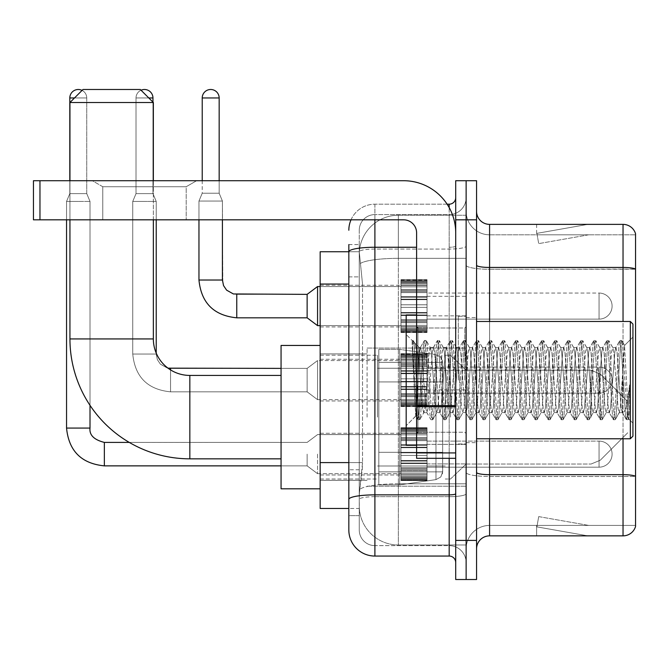 <?xml version="1.0" encoding="UTF-8"?>
<svg xmlns="http://www.w3.org/2000/svg" width="669" height="669" viewBox="0 0 669 669"><rect width="100%" height="100%" fill="white"/><g stroke="black" fill="none" stroke-linecap="round" stroke-linejoin="round"><path stroke-width="0.5" stroke-dasharray="3.35 2.51" d="M466.126 417.13L466.126 348.056L466.126 417.13M367.08 417.13L367.08 348.056L367.08 417.13M400.965 306.093L400.965 280.027L400.965 306.093M320.167 306.093L320.167 285.237L320.167 306.093M400.965 380.117L400.965 354.052L400.965 380.117M320.167 380.117L320.167 359.261L320.167 380.117M400.965 454.134L400.965 480.2L400.965 454.134M320.167 454.134L320.167 474.99L320.167 454.134M427.031 306.093L427.031 280.027L427.031 306.093M427.031 380.117L427.031 354.052L427.031 380.117M427.031 454.134L427.031 480.2L427.031 454.134M466.126 306.093L466.126 296.317L466.126 306.093M466.126 380.117L466.126 316.253L466.126 380.117M466.126 454.134L466.126 463.91L466.126 454.134M348.833 462.597L362.523 462.597L362.272 469.387L359.42 492.844L362.523 462.597L362.523 284.049L362.523 462.597L320.167 462.597L320.167 508.482L359.345 508.482L359.261 505.881A39.095 39.095 0 0 0 398.356 544.976L466.126 544.976L466.126 483.796L466.126 544.976L398.356 544.976L398.356 483.796L398.356 544.976A39.095 39.095 0 0 1 359.261 505.881L359.261 497.92L359.345 508.482L348.833 508.482M359.42 492.844L359.261 497.92L359.42 492.844M320.167 417.13L320.167 345.447L320.167 417.13M398.356 215.251L466.126 215.251L466.126 258.334L466.126 215.251L398.356 215.251A39.095 39.095 0 0 0 359.32 252.28L362.523 284.049L359.32 252.28A39.095 39.095 0 0 1 398.356 215.251L398.356 258.334L466.126 258.334L466.126 483.796L466.126 258.334L398.356 258.334L398.356 215.251A39.095 39.095 0 0 0 359.32 252.28M348.833 244.578L359.261 244.578L348.833 244.578L348.833 276.882L359.261 276.882L359.261 469.763L359.261 244.578L359.261 276.882L348.833 276.882L348.833 469.763L348.833 251.745L359.345 251.745L320.167 251.745L320.167 462.597M359.261 515.648L348.833 515.648L348.833 469.763L348.833 515.648L359.261 515.648L359.261 469.763L359.261 515.648M348.833 529.99A26.066 26.066 0 0 0 374.899 556.056L374.899 545.628A15.638 15.638 0 0 1 359.261 529.99L359.261 251.778L359.261 529.99A15.638 15.638 0 0 0 374.899 545.628L449.183 545.628L449.183 503.924L449.183 556.056A6.514 6.514 0 0 1 455.706 562.57L455.706 197.656L455.706 562.57M466.126 503.924L466.126 246.125L466.126 503.924M455.706 380.117L455.706 327.986L455.706 380.117M455.706 219.817L455.706 180.714L466.126 180.714L466.126 219.817L466.126 180.714L476.554 180.714L476.554 219.817L466.126 219.817L466.126 540.41L466.126 219.817L455.706 219.817L455.706 540.41L466.126 540.41L466.126 579.513L466.126 540.41L476.554 540.41L476.554 219.817M476.554 540.41L476.554 579.513L455.706 579.513L455.706 540.41M466.126 197.656L466.126 246.125L466.126 197.656A16.942 16.942 0 0 1 449.183 214.598A16.942 16.942 0 0 0 466.126 197.656A16.942 16.942 0 0 1 449.183 214.598L449.183 545.628L374.899 545.628L374.899 496.682L449.183 496.682A16.942 2.944 0 0 0 466.126 493.739A16.942 2.944 0 0 1 449.183 496.682L449.183 214.598L374.899 214.598L449.183 214.598M351.008 219.817A26.066 26.066 0 0 1 374.899 204.179L449.183 204.179A6.514 6.514 0 0 0 455.706 197.656A6.514 6.514 0 0 1 449.183 204.179L449.183 503.924L449.183 496.682L374.899 496.682L374.899 214.598L374.899 249.06L449.183 249.06A16.942 2.944 0 0 0 466.126 246.125A16.942 2.944 0 0 1 449.183 249.06L374.899 249.06L374.899 503.924L374.899 494.868L449.183 494.868A6.514 1.129 0 0 0 455.706 493.739M374.899 556.056L449.183 556.056M416.603 247.254L374.899 247.254A26.066 4.524 180 0 0 348.833 251.778L348.833 499.392A26.066 4.524 180 0 1 374.899 494.868L374.899 204.179A26.066 26.066 0 0 0 348.833 230.236A26.066 26.066 0 0 1 374.899 204.179L447.109 204.179M348.833 499.392L348.833 503.924M359.261 230.236L359.261 251.778L359.261 230.236A15.638 15.638 0 0 1 374.899 214.598A15.638 15.638 0 0 0 359.261 230.236A15.638 15.638 0 0 1 374.899 214.598M466.126 562.57A16.942 16.942 0 0 0 449.183 545.628A16.942 16.942 0 0 1 466.126 562.57A16.942 16.942 0 0 0 449.183 545.628M476.554 380.117L476.554 317.558L476.554 380.117M458.307 380.117L458.307 316.253L458.307 380.117M466.126 483.72L466.126 265.192L466.126 483.72M635.55 234.802L635.55 269.264L489.583 269.264L489.583 234.802L635.55 234.802L489.583 234.802L489.583 476.479L635.55 476.479L635.55 269.264L635.55 476.479L489.583 476.479L489.583 525.424A23.457 23.457 0 0 0 466.126 548.881A23.457 23.457 0 0 1 489.583 525.424L635.55 525.424L635.55 233.757A13.029 13.029 0 0 0 623.04 224.374L623.04 535.852A13.029 13.029 0 0 0 635.55 526.47L635.55 483.72L635.55 525.424L489.583 525.424L489.583 224.374A13.029 13.029 0 0 1 476.554 211.345L476.554 265.192L476.554 211.345M476.554 548.881L476.554 265.192L476.554 548.881A13.029 13.029 0 0 1 489.583 535.852L489.583 476.479A23.457 4.073 0 0 1 466.126 472.406A23.457 4.073 0 0 0 489.583 476.479L489.583 269.264A23.457 4.073 0 0 1 466.126 265.192L466.126 211.345L466.126 265.192A23.457 4.073 0 0 0 489.583 269.264L635.55 269.08A13.029 2.266 180 0 0 623.04 267.449L489.583 267.449A13.029 2.266 0 0 1 476.554 265.192M586.956 535.693A10.428 10.428 0 0 0 588.762 535.852L536.63 535.852L588.762 535.852A10.428 10.428 0 0 1 586.956 535.693A10.428 10.428 0 0 0 588.762 535.852A10.428 10.428 0 0 1 586.956 535.693A10.428 10.428 0 0 0 588.762 535.852A10.428 10.428 0 0 1 586.956 535.693A10.428 10.428 0 0 0 588.762 535.852A10.428 10.428 0 0 1 586.956 535.693A10.428 10.428 0 0 0 588.762 535.852A10.428 10.428 0 0 1 586.956 535.693A10.428 10.428 0 0 0 588.762 535.852A10.428 10.428 0 0 1 586.956 535.693A10.428 10.428 0 0 0 588.762 535.852A10.428 10.428 0 0 1 586.956 535.693A10.428 10.428 0 0 0 588.762 535.852A10.428 10.428 0 0 1 586.956 535.693A10.428 10.428 0 0 0 588.762 535.852A10.428 10.428 0 0 1 586.956 535.693L536.898 526.871L586.956 535.693M536.63 525.424L536.63 535.852L536.63 525.424L537.148 525.424L536.898 526.871L537.148 525.424L536.63 525.424L536.63 535.852L536.63 525.424L537.148 525.424L536.898 526.871L537.148 525.424L536.63 525.424L536.63 535.852L536.63 525.424L537.148 525.424L536.898 526.871L537.148 525.424L536.63 525.424L536.63 535.852L536.63 525.424L537.148 525.424L536.898 526.871L537.148 525.424L536.63 525.424L536.63 535.852L536.63 525.424L537.148 525.424L536.898 526.871L537.148 525.424L536.63 525.424L536.63 535.852L536.63 525.424L537.148 525.424L536.898 526.871L537.148 525.424L536.63 525.424L536.63 535.852L536.63 525.424L537.148 525.424L536.898 526.871L537.148 525.424L536.63 525.424L536.63 535.852L536.63 525.424L537.148 525.424L536.898 526.871L537.148 525.424L536.63 525.424L536.63 535.852L536.63 525.424L537.148 525.424L536.898 526.871L537.148 525.424L536.63 525.424M623.04 535.852L489.583 535.852M635.55 233.757A13.029 13.029 0 0 0 623.04 224.374L489.583 224.374M588.762 224.374L536.63 224.374L588.762 224.374A10.428 10.428 0 0 0 586.956 224.533A10.428 10.428 0 0 1 588.762 224.374A10.428 10.428 0 0 0 586.956 224.533A10.428 10.428 0 0 1 588.762 224.374A10.428 10.428 0 0 0 586.956 224.533A10.428 10.428 0 0 1 588.762 224.374A10.428 10.428 0 0 0 586.956 224.533A10.428 10.428 0 0 1 588.762 224.374A10.428 10.428 0 0 0 586.956 224.533A10.428 10.428 0 0 1 588.762 224.374A10.428 10.428 0 0 0 586.956 224.533A10.428 10.428 0 0 1 588.762 224.374A10.428 10.428 0 0 0 586.956 224.533A10.428 10.428 0 0 1 588.762 224.374A10.428 10.428 0 0 0 586.956 224.533A10.428 10.428 0 0 1 588.762 224.374A10.428 10.428 0 0 0 586.956 224.533A10.428 10.428 0 0 1 588.762 224.374M588.762 525.424L537.148 525.424L588.762 525.424L537.148 525.424L588.762 525.424L537.148 525.424L588.762 525.424L537.148 525.424L588.762 525.424L537.148 525.424L588.762 525.424L537.148 525.424L588.762 525.424L537.148 525.424L588.762 525.424L537.148 525.424L588.762 525.424L537.148 525.424L588.762 525.424L538.704 516.602L537.148 525.424L538.704 516.602L537.148 525.424L538.704 516.602L537.148 525.424L538.704 516.602L537.148 525.424L538.704 516.602L537.148 525.424L538.704 516.602L537.148 525.424L538.704 516.602L537.148 525.424L538.704 516.602L537.148 525.424L538.704 516.602L537.148 525.424L538.704 516.602L588.762 525.424M537.148 234.802L536.63 234.802L537.148 234.802L536.63 234.802L537.148 234.802L536.63 234.802L537.148 234.802L536.63 234.802L537.148 234.802L536.63 234.802L537.148 234.802L536.63 234.802L537.148 234.802L536.63 234.802L537.148 234.802L536.63 234.802L537.148 234.802L536.63 234.802L537.148 234.802L536.898 233.364L586.956 224.533L536.898 233.364L537.148 234.802L536.898 233.364L586.956 224.533L536.898 233.364L537.148 234.802L536.898 233.364L586.956 224.533L536.898 233.364L537.148 234.802L536.898 233.364L586.956 224.533L536.898 233.364L537.148 234.802L536.898 233.364L586.956 224.533L536.898 233.364L537.148 234.802L536.898 233.364L586.956 224.533L536.898 233.364L537.148 234.802L536.898 233.364L586.956 224.533L536.898 233.364L537.148 234.802L536.898 233.364L586.956 224.533L536.898 233.364L537.148 234.802L536.898 233.364L586.956 224.533L536.898 233.364L537.148 234.802L588.762 234.802L537.148 234.802L588.762 234.802L537.148 234.802L588.762 234.802L537.148 234.802L588.762 234.802L537.148 234.802L588.762 234.802L537.148 234.802L588.762 234.802L537.148 234.802L588.762 234.802L537.148 234.802L588.762 234.802L537.148 234.802L588.762 234.802L537.148 234.802L538.704 243.625L537.148 234.802M489.583 234.802A23.457 23.457 0 0 1 466.126 211.345A23.457 23.457 0 0 0 489.583 234.802A23.457 23.457 0 0 1 466.126 211.345M536.63 224.374L536.63 234.802L536.63 224.374M588.762 234.802L538.704 243.625L588.762 234.802M102.783 186.735L92.355 180.714L196.619 180.714L92.355 180.714L196.619 180.714L92.355 180.714L102.783 186.735L102.783 219.817L186.191 219.817L102.783 219.817L186.191 219.817L102.783 219.817L102.783 186.735L186.191 186.735L196.619 180.714L186.191 186.735L102.783 186.735L186.191 186.735L186.191 219.817L186.191 186.735L102.783 186.735M416.603 380.117L416.603 314.948L416.603 380.117M416.603 458.307L455.706 458.307L416.603 458.307L416.603 452.921L416.603 458.307L455.706 458.307L455.706 232.845A52.132 52.132 0 0 0 403.574 180.714L33.45 180.714L39.964 180.714L33.45 180.714L33.45 219.817L33.45 180.714L33.45 219.817L403.574 219.817A13.029 13.029 0 0 1 416.603 232.845L416.603 458.307M416.603 406.744L455.706 406.744L416.603 406.744L455.706 406.744L455.706 232.845A52.132 52.132 0 0 0 403.574 180.714L39.964 180.714L39.964 219.817L403.574 219.817A13.029 13.029 0 0 1 416.603 232.845L416.603 405.606L455.706 405.606L455.706 458.307L455.706 232.845A52.132 52.132 0 0 0 403.574 180.714L39.964 180.714L39.964 219.817L33.45 219.817L403.574 219.817A13.029 13.029 0 0 1 416.603 232.845L416.603 405.606L455.706 405.606L455.706 232.845M632.941 380.117L632.941 324.072L632.941 423.117L632.941 324.072L630.34 321.471L630.34 438.764L630.34 321.471L630.34 438.764L632.941 436.155L632.941 380.117M416.603 445.278L406.175 445.278L406.175 314.948L406.175 425.727L406.175 314.948L416.603 314.948M412.154 342.394L412.154 340.479L406.175 334.5L412.154 340.479L413.116 340.479L412.154 344.577L414.429 342.754L414.956 343.456L419.212 361.887L419.212 347.529L419.212 361.887L420.45 380.117L419.212 361.887L414.956 343.456L414.429 342.754L412.154 344.577L412.154 340.479L413.116 340.479L412.154 344.577L413.802 380.117L412.572 345.789L416.921 414.437L417.799 419.572L416.921 414.437L412.154 342.394M419.212 353.274L419.212 347.529L414.429 342.754L419.212 347.529L420.45 347.529L419.212 353.274L415.867 416.043L413.802 380.117L415.725 415.993L418.008 419.747L415.725 415.993L406.175 425.727L415.867 416.043L417.933 380.117L417.908 432.241L417.908 327.986L417.908 432.241L417.908 327.986L417.908 380.117L419.212 347.529L420.45 347.529L419.212 353.274M436.74 380.117L434.566 351.894L433.236 347.746L432.4 351.894L428.051 408.333L426.722 412.48L425.877 408.333L421.537 351.894L420.45 347.529L421.537 351.894L425.877 408.333L426.722 412.48L430.836 419.572L429.95 414.437L425.609 345.789L424.522 340.479L423.435 345.789L419.095 414.437L418.008 419.747L419.639 419.747L418.551 414.437L414.203 345.789L413.116 340.479L414.947 343.465L413.325 340.655L414.203 345.789L418.551 414.437L419.839 419.572L418.008 419.747L419.095 414.437L423.435 345.789L424.322 340.655L426.153 340.479L425.066 345.789L420.717 414.437L419.839 419.572L423.954 412.48L422.624 408.333L420.45 380.117L422.624 408.333L423.711 412.698L426.964 412.698L430.836 419.572L429.95 414.437L425.609 345.789L424.522 340.479L426.153 340.479L425.066 345.789L420.717 414.437L419.839 419.572L423.711 412.698L426.964 412.698L428.051 408.333L432.4 351.894L433.236 347.746L437.35 340.655L436.472 345.789L432.124 414.437L430.836 419.572L432.667 419.747L431.58 414.437L427.24 345.789L426.153 340.479L430.468 347.746L429.138 351.894L424.79 408.333L423.954 412.48L424.79 408.333L429.138 351.894L430.226 347.529L433.479 347.529L437.35 340.655L436.472 345.789L432.124 414.437L431.037 419.747L432.667 419.747L431.58 414.437L427.24 345.789L426.354 340.655L430.226 347.529L433.479 347.529L434.566 351.894L438.914 408.333L439.75 412.48L438.914 408.333L436.74 380.117M433.479 380.117L431.313 351.894L430.468 347.746L431.313 351.894L435.653 408.333L436.74 412.698L435.653 408.333L433.479 380.117M449.769 380.117L447.603 351.894L446.265 347.746L445.429 351.894L441.08 408.333L439.75 412.48L443.865 419.572L442.987 414.437L438.638 345.789L437.35 340.655L439.182 340.479L438.095 345.789L433.755 414.437L432.667 419.747L436.991 412.48L440.001 412.698L443.865 419.572L442.987 414.437L438.638 345.789L437.551 340.479L439.182 340.479L438.095 345.789L433.755 414.437L432.868 419.572L436.74 412.698L440.001 412.698L441.08 408.333L445.429 351.894L446.265 347.746L450.379 340.655L449.501 345.789L445.161 414.437L443.865 419.572L445.696 419.747L444.617 414.437L440.269 345.789L439.182 340.479L443.505 347.746L442.167 351.894L437.827 408.333L436.991 412.48L437.827 408.333L442.167 351.894L443.254 347.529L446.516 347.529L450.379 340.655L449.501 345.789L445.161 414.437L444.074 419.747L445.696 419.747L444.617 414.437L440.269 345.789L439.391 340.655L443.254 347.529L446.516 347.529L447.603 351.894L451.943 408.333L452.779 412.48L451.943 408.333L449.769 380.117M446.516 380.117L444.341 351.894L443.505 347.746L444.341 351.894L448.69 408.333L449.769 412.698L448.69 408.333L446.516 380.117M462.806 380.117L460.632 351.894L459.302 347.746L458.457 351.894L454.117 408.333L452.779 412.48L456.902 419.572L456.015 414.437L451.675 345.789L450.379 340.655L452.219 340.479L451.132 345.789L446.783 414.437L445.696 419.747L450.02 412.48L453.03 412.698L456.902 419.572L456.015 414.437L451.675 345.789L450.588 340.479L452.219 340.479L451.132 345.789L446.783 414.437L445.905 419.572L449.769 412.698L453.03 412.698L454.117 408.333L458.457 351.894L459.302 347.746L463.416 340.655L462.53 345.789L458.19 414.437L456.902 419.572L458.733 419.747L457.646 414.437L453.306 345.789L452.219 340.479L456.534 347.746L455.204 351.894L450.856 408.333L450.02 412.48L450.856 408.333L455.204 351.894L456.291 347.529L459.544 347.529L463.416 340.655L462.53 345.789L458.19 414.437L457.103 419.747L458.733 419.747L457.646 414.437L453.306 345.789L452.42 340.655L456.291 347.529L459.544 347.529L460.632 351.894L464.98 408.333L465.816 412.48L464.98 408.333L462.806 380.117M459.544 380.117L457.379 351.894L456.534 347.746L457.379 351.894L461.719 408.333L462.806 412.698L461.719 408.333L459.544 380.117M475.835 380.117L473.669 351.894L472.331 347.746L471.494 351.894L467.146 408.333L465.816 412.48L469.931 419.572L469.053 414.437L464.704 345.789L463.416 340.655L465.248 340.479L464.161 345.789L459.82 414.437L458.733 419.747L463.057 412.48L466.067 412.698L469.931 419.572L469.053 414.437L464.704 345.789L463.617 340.479L465.248 340.479L464.161 345.789L459.82 414.437L458.934 419.572L462.806 412.698L466.067 412.698L467.146 408.333L471.494 351.894L472.331 347.746L476.445 340.655L475.567 345.789L471.219 414.437L469.931 419.572L471.762 419.747L470.675 414.437L466.335 345.789L465.248 340.479L469.571 347.746L468.233 351.894L463.893 408.333L463.057 412.48L463.893 408.333L468.233 351.894L469.32 347.529L472.582 347.529L476.445 340.655L475.567 345.789L471.219 414.437L470.14 419.747L471.762 419.747L470.675 414.437L466.335 345.789L465.457 340.655L469.32 347.529L472.582 347.529L473.669 351.894L478.009 408.333L478.845 412.48L478.009 408.333L475.835 380.117M472.582 380.117L470.407 351.894L469.571 347.746L470.407 351.894L474.747 408.333L475.835 412.698L474.747 408.333L472.582 380.117M488.872 380.117L486.698 351.894L485.368 347.746L484.523 351.894L480.183 408.333L478.845 412.48L482.968 419.572L482.081 414.437L477.741 345.789L476.445 340.655L478.285 340.479L477.198 345.789L472.849 414.437L471.762 419.747L476.085 412.48L479.096 412.698L482.968 419.572L482.081 414.437L477.741 345.789L476.654 340.479L478.285 340.479L477.198 345.789L472.849 414.437L471.971 419.572L475.835 412.698L479.096 412.698L480.183 408.333L484.523 351.894L485.368 347.746L489.482 340.655L488.596 345.789L484.256 414.437L482.968 419.572L484.799 419.747L483.712 414.437L479.364 345.789L478.285 340.479L482.6 347.746L481.27 351.894L476.922 408.333L476.085 412.48L476.922 408.333L481.27 351.894L482.357 347.529L485.61 347.529L489.482 340.655L488.596 345.789L484.256 414.437L483.169 419.747L484.799 419.747L483.712 414.437L479.364 345.789L478.486 340.655L482.357 347.529L485.61 347.529L486.698 351.894L491.046 408.333L491.882 412.48L491.046 408.333L488.872 380.117M485.61 380.117L483.436 351.894L482.6 347.746L483.436 351.894L487.785 408.333L488.872 412.698L487.785 408.333L485.61 380.117M501.901 380.117L499.726 351.894L498.397 347.746L497.56 351.894L493.212 408.333L491.882 412.48L495.997 419.572L495.119 414.437L490.77 345.789L489.482 340.655L491.314 340.479L490.226 345.789L485.886 414.437L484.799 419.747L489.114 412.48L492.125 412.698L495.997 419.572L495.119 414.437L490.77 345.789L489.683 340.479L491.314 340.479L490.226 345.789L485.886 414.437L485 419.572L488.872 412.698L492.125 412.698L493.212 408.333L497.56 351.894L498.397 347.746L502.511 340.655L501.633 345.789L497.284 414.437L495.997 419.572L497.828 419.747L496.741 414.437L492.401 345.789L491.314 340.479L495.637 347.746L494.299 351.894L489.959 408.333L489.114 412.48L489.959 408.333L494.299 351.894L495.386 347.529L498.648 347.529L502.511 340.655L501.633 345.789L497.284 414.437L496.197 419.747L497.828 419.747L496.741 414.437L492.401 345.789L491.514 340.655L495.386 347.529L498.648 347.529L499.726 351.894L504.075 408.333L504.911 412.48L504.075 408.333L501.901 380.117M498.648 380.117L496.473 351.894L495.637 347.746L496.473 351.894L500.813 408.333L501.901 412.698L500.813 408.333L498.648 380.117M514.938 380.117L512.763 351.894L511.425 347.746L510.589 351.894L506.249 408.333L504.911 412.48L509.025 419.572L508.147 414.437L503.799 345.789L502.511 340.655L504.342 340.479L503.264 345.789L498.915 414.437L497.828 419.747L502.151 412.48L505.162 412.698L509.025 419.572L508.147 414.437L503.799 345.789L502.72 340.479L504.342 340.479L503.264 345.789L498.915 414.437L498.037 419.572L501.901 412.698L505.162 412.698L506.249 408.333L510.589 351.894L511.425 347.746L515.548 340.655L514.662 345.789L510.322 414.437L509.025 419.572L510.865 419.747L509.778 414.437L505.43 345.789L504.342 340.479L508.666 347.746L507.336 351.894L502.988 408.333L502.151 412.48L502.988 408.333L507.336 351.894L508.415 347.529L511.676 347.529L515.548 340.655L514.662 345.789L510.322 414.437L509.234 419.747L510.865 419.747L509.778 414.437L505.43 345.789L504.551 340.655L508.415 347.529L511.676 347.529L512.763 351.894L517.104 408.333L517.948 412.48L517.104 408.333L514.938 380.117M511.676 380.117L509.502 351.894L508.666 347.746L509.502 351.894L513.851 408.333L514.938 412.698L513.851 408.333L511.676 380.117M527.966 380.117L525.792 351.894L524.463 347.746L523.626 351.894L519.278 408.333L517.948 412.48L522.063 419.572L521.176 414.437L516.836 345.789L515.548 340.655L517.38 340.479L516.292 345.789L511.952 414.437L510.865 419.747L515.18 412.48L518.191 412.698L522.063 419.572L521.176 414.437L516.836 345.789L515.749 340.479L517.38 340.479L516.292 345.789L511.952 414.437L511.066 419.572L514.938 412.698L518.191 412.698L519.278 408.333L523.626 351.894L524.463 347.746L528.577 340.655L527.699 345.789L523.35 414.437L522.063 419.572L523.894 419.747L522.807 414.437L518.467 345.789L517.38 340.479L521.695 347.746L520.365 351.894L516.025 408.333L515.18 412.48L516.025 408.333L520.365 351.894L521.452 347.529L524.705 347.529L528.577 340.655L527.699 345.789L523.35 414.437L522.263 419.747L523.894 419.747L522.807 414.437L518.467 345.789L517.58 340.655L521.452 347.529L524.705 347.529L525.792 351.894L530.141 408.333L530.977 412.48L530.141 408.333L527.966 380.117M524.705 380.117L522.539 351.894L521.695 347.746L522.539 351.894L526.879 408.333L527.966 412.698L526.879 408.333L524.705 380.117M541.004 380.117L538.829 351.894L537.491 347.746L536.655 351.894L532.315 408.333L530.977 412.48L535.091 419.572L534.213 414.437L529.865 345.789L528.577 340.655L530.408 340.479L529.321 345.789L524.981 414.437L523.894 419.747L528.217 412.48L531.228 412.698L535.091 419.572L534.213 414.437L529.865 345.789L528.786 340.479L530.408 340.479L529.321 345.789L524.981 414.437L524.103 419.572L527.966 412.698L531.228 412.698L532.315 408.333L536.655 351.894L537.491 347.746L541.614 340.655L540.728 345.789L536.387 414.437L535.091 419.572L536.931 419.747L535.844 414.437L531.495 345.789L530.408 340.479L534.732 347.746L533.394 351.894L529.054 408.333L528.217 412.48L529.054 408.333L533.394 351.894L534.481 347.529L537.742 347.529L541.614 340.655L540.728 345.789L536.387 414.437L535.3 419.747L536.931 419.747L535.844 414.437L531.495 345.789L530.617 340.655L534.481 347.529L537.742 347.529L538.829 351.894L543.169 408.333L544.014 412.48L543.169 408.333L541.004 380.117M537.742 380.117L535.568 351.894L534.732 347.746L535.568 351.894L539.916 408.333L541.004 412.698L539.916 408.333L537.742 380.117M554.032 380.117L551.858 351.894L550.528 347.746L549.692 351.894L545.344 408.333L544.014 412.48L548.128 419.572L547.242 414.437L542.902 345.789L541.614 340.655L543.445 340.479L542.358 345.789L538.01 414.437L536.931 419.747L541.246 412.48L544.257 412.698L548.128 419.572L547.242 414.437L542.902 345.789L541.815 340.479L543.445 340.479L542.358 345.789L538.01 414.437L537.132 419.572L541.004 412.698L544.257 412.698L545.344 408.333L549.692 351.894L550.528 347.746L554.643 340.655L553.765 345.789L549.416 414.437L548.128 419.572L549.96 419.747L548.873 414.437L544.533 345.789L543.445 340.479L547.76 347.746L546.431 351.894L542.082 408.333L541.246 412.48L542.082 408.333L546.431 351.894L547.518 347.529L550.771 347.529L554.643 340.655L553.765 345.789L549.416 414.437L548.329 419.747L549.96 419.747L548.873 414.437L544.533 345.789L543.646 340.655L547.518 347.529L550.771 347.529L551.858 351.894L556.207 408.333L557.043 412.48L556.207 408.333L554.032 380.117M550.771 380.117L548.605 351.894L547.76 347.746L548.605 351.894L552.945 408.333L554.032 412.698L552.945 408.333L550.771 380.117M567.061 380.117L564.895 351.894L563.557 347.746L562.721 351.894L558.372 408.333L557.043 412.48L561.157 419.572L560.279 414.437L555.931 345.789L554.643 340.655L556.474 340.479L555.387 345.789L551.047 414.437L549.96 419.747L554.283 412.48L557.294 412.698L561.157 419.572L560.279 414.437L555.931 345.789L554.844 340.479L556.474 340.479L555.387 345.789L551.047 414.437L550.161 419.572L554.032 412.698L557.294 412.698L558.372 408.333L562.721 351.894L563.557 347.746L567.672 340.655L566.794 345.789L562.445 414.437L561.157 419.572L562.989 419.747L561.91 414.437L557.561 345.789L556.474 340.479L560.798 347.746L559.46 351.894L555.119 408.333L554.283 412.48L555.119 408.333L559.46 351.894L560.547 347.529L563.808 347.529L567.672 340.655L566.794 345.789L562.445 414.437L561.366 419.747L562.989 419.747L561.91 414.437L557.561 345.789L556.683 340.655L560.547 347.529L563.808 347.529L564.895 351.894L569.235 408.333L570.072 412.48L569.235 408.333L567.061 380.117M563.808 380.117L561.634 351.894L560.798 347.746L561.634 351.894L565.982 408.333L567.061 412.698L565.982 408.333L563.808 380.117M580.098 380.117L577.924 351.894L576.594 347.746L575.75 351.894L571.41 408.333L570.072 412.48L574.194 419.572L573.308 414.437L568.968 345.789L567.672 340.655L569.511 340.479L568.424 345.789L564.076 414.437L562.989 419.747L567.312 412.48L570.322 412.698L574.194 419.572L573.308 414.437L568.968 345.789L567.881 340.479L569.511 340.479L568.424 345.789L564.076 414.437L563.198 419.572L567.061 412.698L570.322 412.698L571.41 408.333L575.75 351.894L576.594 347.746L580.709 340.655L579.822 345.789L575.482 414.437L574.194 419.572L576.026 419.747L574.939 414.437L570.598 345.789L569.511 340.479L573.826 347.746L572.497 351.894L568.148 408.333L567.312 412.48L568.148 408.333L572.497 351.894L573.584 347.529L576.837 347.529L580.709 340.655L579.822 345.789L575.482 414.437L574.395 419.747L576.026 419.747L574.939 414.437L570.598 345.789L569.712 340.655L573.584 347.529L576.837 347.529L577.924 351.894L582.273 408.333L583.109 412.48L582.273 408.333L580.098 380.117M576.837 380.117L574.671 351.894L573.826 347.746L574.671 351.894L579.011 408.333L580.098 412.698L579.011 408.333L576.837 380.117M593.127 380.117L590.961 351.894L589.623 347.746L588.787 351.894L584.438 408.333L583.109 412.48L587.223 419.572L586.345 414.437L581.997 345.789L580.709 340.655L582.54 340.479L581.453 345.789L577.113 414.437L576.026 419.747L580.341 412.48L583.351 412.698L587.223 419.572L586.345 414.437L581.997 345.789L580.909 340.479L582.54 340.479L581.453 345.789L577.113 414.437L576.226 419.572L580.098 412.698L583.351 412.698L584.438 408.333L588.787 351.894L589.623 347.746L593.738 340.655L592.859 345.789L588.511 414.437L587.223 419.572L589.054 419.747L587.967 414.437L583.627 345.789L582.54 340.479L586.864 347.746L585.526 351.894L581.185 408.333L580.341 412.48L581.185 408.333L585.526 351.894L586.613 347.529L589.874 347.529L593.738 340.655L592.859 345.789L588.511 414.437L587.424 419.747L589.054 419.747L587.967 414.437L583.627 345.789L582.749 340.655L586.613 347.529L589.874 347.529L590.961 351.894L595.301 408.333L596.138 412.48L595.301 408.333L593.127 380.117M589.874 380.117L587.7 351.894L586.864 347.746L587.7 351.894L592.04 408.333L593.127 412.698L592.04 408.333L589.874 380.117M606.164 380.117L603.99 351.894L602.66 347.746L601.816 351.894L597.476 408.333L596.138 412.48L600.26 419.572L599.374 414.437L595.034 345.789L593.738 340.655L595.577 340.479L594.49 345.789L590.142 414.437L589.054 419.747L593.378 412.48L596.388 412.698L600.26 419.572L599.374 414.437L595.034 345.789L593.947 340.479L595.577 340.479L594.49 345.789L590.142 414.437L589.264 419.572L593.127 412.698L596.388 412.698L597.476 408.333L601.816 351.894L602.66 347.746L606.775 340.655L605.888 345.789L601.548 414.437L600.26 419.572L602.092 419.747L601.005 414.437L596.656 345.789L595.577 340.479L599.892 347.746L598.563 351.894L594.214 408.333L593.378 412.48L594.214 408.333L598.563 351.894L599.65 347.529L602.903 347.529L606.775 340.655L605.888 345.789L601.548 414.437L600.461 419.747L602.092 419.747L601.005 414.437L596.656 345.789L595.778 340.655L599.65 347.529L602.903 347.529L603.99 351.894L608.33 408.333L609.175 412.48L608.33 408.333L606.164 380.117M602.903 380.117L600.729 351.894L599.892 347.746L600.729 351.894L605.077 408.333L606.164 412.698L605.077 408.333L602.903 380.117M619.193 380.117L617.019 351.894L615.689 347.746L614.853 351.894L610.504 408.333L609.175 412.48L613.289 419.572L612.411 414.437L608.062 345.789L606.775 340.655L608.606 340.479L607.519 345.789L603.179 414.437L602.092 419.747L606.407 412.48L609.417 412.698L613.289 419.572L612.411 414.437L608.062 345.789L606.975 340.479L608.606 340.479L607.519 345.789L603.179 414.437L602.292 419.572L606.164 412.698L609.417 412.698L610.504 408.333L614.853 351.894L615.689 347.746L619.803 340.655L618.925 345.789L614.577 414.437L613.289 419.572L615.12 419.747L614.033 414.437L609.693 345.789L608.606 340.479L612.929 347.746L611.591 351.894L607.251 408.333L606.407 412.48L607.251 408.333L611.591 351.894L612.679 347.529L615.94 347.529L619.803 340.655L618.925 345.789L614.577 414.437L613.49 419.747L615.12 419.747L614.033 414.437L609.693 345.789L608.807 340.655L612.679 347.529L615.94 347.529L617.019 351.894L619.193 380.117C620.28 399.903 621.367 410.766 622.454 412.698L622.454 380.117L620.28 408.333L619.193 412.698L618.106 408.333L613.766 351.894L612.929 347.746L613.766 351.894L618.106 408.333L619.193 412.698L622.454 412.698L626.318 419.572L625.44 414.437L621.091 345.789L620.012 340.479L621.635 340.479L620.556 345.789L616.208 414.437L615.12 419.747L619.193 412.698L622.454 412.698L622.454 380.117L624.52 345.472L628.659 418.869L629.554 410.883L629.554 384.859C627.371 404.26 625.005 413.542 622.454 412.698L626.318 419.572L625.44 414.437L621.091 345.789L620.012 340.479L621.635 340.479L620.556 345.789L616.208 414.437L615.329 419.572L619.444 412.48L620.28 408.333L624.52 345.472L628.659 418.869L629.554 410.883L628.358 419.572L627.07 414.437L622.722 345.789L621.635 340.479L622.722 345.789L627.07 414.437L628.358 419.572L629.554 410.883L629.554 384.859L627.614 414.437L626.318 419.572L628.158 419.747L626.527 419.747L627.614 414.437L629.554 384.859C627.371 404.26 625.005 413.542 622.454 412.698C621.367 410.766 620.28 399.903 619.193 380.117M320.167 488.805L281.064 488.805L320.167 488.805L281.064 488.805L281.064 345.447L281.064 488.805L281.064 345.447L281.064 488.805L281.064 345.447L281.064 488.805L281.064 375.426L189.837 375.426L189.837 458.834A119.902 119.902 0 0 1 69.944 338.932L69.944 102.524L153.352 102.524L69.944 102.524L153.352 102.524L69.944 102.524L153.352 102.524L69.944 102.524L153.352 102.524L140.314 89.487L82.973 89.487L140.314 89.487L153.352 102.524L153.352 338.932L153.352 102.524L140.314 89.487L82.973 89.487L69.944 102.524L82.973 89.487L140.314 89.487L82.973 89.487L140.314 89.487L82.973 89.487L69.944 102.524L69.944 338.932L69.944 102.524M320.167 345.447L281.064 345.447L320.167 345.447L281.064 345.447L281.064 417.13L281.064 375.426L189.837 375.426A36.494 36.494 0 0 1 153.352 338.932L153.352 102.524M627.731 417.13L627.731 401.484L627.731 417.13M450.488 417.13L450.488 355.222L450.488 417.13M445.278 417.13L445.278 355.222L445.278 417.13M377.508 417.13L377.508 355.222L377.508 417.13M378.813 381.94L378.813 484.891L378.813 452.311L442.669 452.311L442.669 471.862L442.669 362.389L442.669 381.94L378.813 381.94L378.813 362.389L378.813 471.862L378.813 452.311L442.669 452.311L442.669 362.389L442.669 381.94L378.813 381.94L378.813 349.36L378.813 484.891L378.813 452.311L442.669 452.311L442.669 362.389L442.669 381.94L378.813 381.94L378.813 362.389L378.813 471.862L378.813 452.311L399.661 452.311L399.661 349.36L399.661 381.94L378.813 381.94L378.813 349.36L378.813 484.891L378.813 452.311L442.669 452.311L442.669 362.389L442.669 381.94L378.813 381.94L378.813 362.389L378.813 471.862L378.813 452.311L442.669 452.311L442.669 471.871L378.813 471.862L378.813 452.311L442.669 452.311L442.669 471.871L378.813 471.862L378.813 349.36L378.813 484.891L378.813 452.311L399.661 452.311L399.661 484.891L399.661 349.36L399.661 381.94L378.813 381.94L442.669 381.94L399.661 381.94L399.661 349.36L399.661 381.94L435.979 381.94L435.979 354.637L435.979 479.614L435.979 452.311L442.669 452.311L442.669 471.871L378.813 471.862L442.669 471.862L440.771 476.989L435.979 479.614L435.979 452.311L442.669 452.311L442.552 473.226L440.771 476.989L435.979 479.614L435.979 452.311L399.661 452.311L399.661 484.891L399.661 349.36L399.661 484.891L399.661 452.311L435.979 452.311L435.979 479.614L399.661 484.891L378.813 484.891L399.661 484.891L435.979 479.614L440.771 476.989L442.669 471.871L440.771 476.989L435.979 479.614L399.661 484.891L378.813 484.891L399.661 484.891L435.979 479.614L435.979 354.637L435.979 479.614L435.979 354.637L440.771 357.263L442.669 362.381L378.813 362.389L442.669 362.381L378.813 362.389L442.669 362.381L442.669 381.94L378.813 381.94M189.837 458.834A119.902 119.902 0 0 1 69.944 338.932L153.352 338.932L69.944 338.932A119.902 119.902 0 0 0 189.837 458.834L281.064 458.834M281.064 375.426L189.837 375.426A36.494 36.494 0 0 1 153.352 338.932L69.944 338.932M189.837 375.426A36.494 36.494 0 0 1 153.352 338.932M153.352 219.817L153.352 180.714M69.944 219.817L69.944 180.714M442.669 381.94L435.979 381.94L435.979 354.637L399.661 349.36L378.813 349.36L399.661 349.36L435.979 354.637L440.771 357.263L442.552 361.026L442.669 381.94L442.552 361.026L440.771 357.263L435.979 354.637L399.661 349.36L378.813 349.36L399.661 349.36L435.979 354.637L440.771 357.263L442.552 361.026L442.669 381.94M599.056 467.171A13.029 13.029 0 0 0 612.093 454.134A13.029 13.029 0 0 0 599.056 441.105A13.029 13.029 0 0 1 612.093 454.134A13.029 13.029 0 0 1 599.056 467.171A13.029 13.029 0 0 0 612.093 454.134A13.029 13.029 0 0 0 599.056 441.105A13.029 13.029 0 0 1 612.093 454.134A13.029 13.029 0 0 1 599.056 467.171A13.029 13.029 0 0 0 612.093 454.134A13.029 13.029 0 0 0 599.056 441.105A13.029 13.029 0 0 1 612.093 454.134A13.029 13.029 0 0 1 599.056 467.171A13.029 13.029 0 0 0 612.093 454.134A13.029 13.029 0 0 0 599.056 441.105A13.029 13.029 0 0 1 612.093 454.134A13.029 13.029 0 0 1 599.056 467.171L599.056 441.105L599.056 467.171L599.056 441.105L599.056 467.171L599.056 441.105L599.056 467.171L599.056 441.105L599.056 467.171L599.056 441.105L599.056 467.171L599.056 441.105L599.056 467.171L599.056 441.105L599.056 467.171L599.056 441.105L599.056 467.171L427.031 467.171L599.056 467.171M82.078 90.39A8.471 8.471 0 0 1 86.753 97.958L69.81 97.958A8.471 8.471 0 0 1 78.281 89.487A8.471 8.471 0 0 1 86.753 97.958A8.471 8.471 0 0 0 78.281 89.487A8.471 8.471 0 0 0 69.81 97.958A8.471 8.471 0 0 1 78.281 89.487A8.471 8.471 0 0 1 86.753 97.958A8.471 8.471 0 0 0 78.281 89.487A8.471 8.471 0 0 0 69.81 97.958A8.471 8.471 0 0 1 78.281 89.487A8.471 8.471 0 0 1 86.753 97.958A8.471 8.471 0 0 0 78.281 89.487A8.471 8.471 0 0 0 69.81 97.958A8.471 8.471 0 0 1 78.281 89.487A8.471 8.471 0 0 1 86.753 97.958L86.753 193.617L69.81 193.617L86.753 193.617L69.81 193.617L86.753 193.617L69.81 193.617L86.753 193.617L69.81 193.617L86.753 193.617L69.81 193.617L86.753 193.617L69.81 193.617L86.753 193.617L69.81 193.617L86.753 193.617L90.014 201.436L66.549 201.436L90.014 201.436L66.549 201.436L90.014 201.436L66.549 201.436L90.014 201.436L66.549 201.436L90.014 201.436L66.549 201.436L90.014 201.436L66.549 201.436L90.014 201.436L66.549 201.436L90.014 201.436L90.014 428.076L90.014 201.436L90.014 428.076L90.014 201.436L90.014 428.076L90.014 201.436L90.014 428.076L66.549 428.076L66.549 201.436L78.281 201.436L66.549 201.436L66.549 428.076L66.549 219.817M307.13 454.134L307.13 465.867L307.13 454.134M317.558 454.134L317.558 473.685L317.558 454.134M69.81 97.958L86.753 97.958L69.81 97.958L86.753 97.958L69.81 97.958L86.753 97.958L69.81 97.958L86.753 97.958L69.81 97.958L86.753 97.958L69.81 97.958L86.753 97.958L69.81 97.958L86.753 97.958L69.81 97.958L69.81 193.617L78.281 193.617L69.81 193.617L66.549 201.436L69.81 193.617L66.549 201.436L69.81 193.617L66.549 201.436L69.81 193.617L66.549 201.436L69.81 193.617L69.81 97.958L69.81 180.714M400.965 479.673L400.965 478.092L400.965 480.559L400.965 479.673L427.031 479.673L427.031 477.281L400.965 477.281L400.965 478.862L400.965 477.281L427.031 477.281L427.031 480.559L427.031 477.281L427.031 478.862L427.031 477.281L400.965 477.281L400.965 478.092L427.031 478.092L427.031 480.559L427.031 476.278L427.031 478.862L427.031 477.281L400.965 477.281L400.965 478.862L400.965 476.278L400.965 478.862L427.031 478.862L427.031 474.94L427.031 480.559L427.031 473.401L427.031 478.862L427.031 477.281L400.965 477.281L427.031 477.281L427.031 480.559L427.031 473.401L427.031 478.862L427.031 477.281L400.965 477.281L400.965 478.092L427.031 478.092L427.031 480.559L427.031 470.725L427.031 478.862L427.031 477.281L400.965 477.281L400.965 478.862L427.031 478.862L427.031 469.747L427.031 480.559L427.031 478.904L427.031 480.559L427.031 479.673L400.965 479.673L400.965 478.092L400.965 480.559L400.965 478.904L400.965 480.559L427.031 480.559L427.031 478.904L427.031 480.559L400.965 480.559L400.965 479.673L427.031 479.673L400.965 479.673L400.965 477.281L427.031 477.281L427.031 478.862L427.031 467.639L427.031 478.862L427.031 477.281L400.965 477.281L400.965 478.092L427.031 478.092L400.965 478.092L400.965 480.559L400.965 478.904L427.031 478.904L400.965 478.904L400.965 480.559L427.031 480.559L400.965 480.559L400.965 479.673L427.031 479.673L400.965 479.673L400.965 477.281L400.965 478.862L400.965 477.281L427.031 477.281L427.031 478.092L400.965 478.092L427.031 478.092L400.965 478.092L400.965 480.559L400.965 478.904L427.031 478.904L400.965 478.904L400.965 480.559L427.031 480.559L400.965 480.559L400.965 479.673L427.031 479.673L400.965 479.673L400.965 477.281L400.965 478.092L427.031 478.092L400.965 478.092L400.965 480.559L400.965 478.904L427.031 478.904L400.965 478.904L400.965 480.559L427.031 480.559L400.965 480.559L400.965 479.673L427.031 479.673L400.965 479.673L400.965 474.94L400.965 476.278L427.031 476.278L427.031 467.639L427.031 478.862L427.031 463.542L427.031 476.278L400.965 476.278L400.965 478.862L427.031 478.862L400.965 478.862L400.965 477.281L427.031 477.281L427.031 478.862L400.965 478.862L400.965 473.401L400.965 474.94L427.031 474.94L427.031 463.032L427.031 474.94L400.965 474.94L400.965 476.278L427.031 476.278L400.965 476.278L400.965 478.862L427.031 478.862L400.965 478.862L400.965 477.281L400.965 478.092L427.031 478.092L400.965 478.092L400.965 480.559L400.965 478.904L427.031 478.904L400.965 478.904L400.965 480.559L427.031 480.559L400.965 480.559L400.965 479.673L427.031 479.673L400.965 479.673L400.965 473.401L400.965 474.747L400.965 473.401L427.031 473.401L427.031 474.747L427.031 460.548L427.031 474.747L427.031 473.401L400.965 473.401L400.965 474.94L427.031 474.94L400.965 474.94L400.965 476.278L427.031 476.278L400.965 476.278L400.965 478.862L427.031 478.862L400.965 478.862L400.965 477.281L427.031 477.281L400.965 477.281L400.965 478.092L427.031 478.092L400.965 478.092L400.965 480.559L400.965 478.904L427.031 478.904L400.965 478.904L400.965 480.559L427.031 480.559L400.965 480.559L400.965 479.673L427.031 479.673L400.965 479.673L400.965 470.725L400.965 474.747L427.031 474.747L427.031 460.548L427.031 474.747L400.965 474.747L400.965 473.401L427.031 473.401L400.965 473.401L400.965 474.94L427.031 474.94L400.965 474.94L400.965 476.278L427.031 476.278L400.965 476.278L400.965 478.862L427.031 478.862L400.965 478.862L400.965 477.281L427.031 477.281L427.031 478.092L400.965 478.092L400.965 480.559L400.965 478.904L427.031 478.904L400.965 478.904L400.965 480.559L427.031 480.559L400.965 480.559L400.965 479.673L427.031 479.673L400.965 479.673M400.965 469.747L400.965 467.639L400.965 469.747L427.031 469.747L427.031 455.438L427.031 470.725L427.031 452.838L427.031 469.747L400.965 469.747L400.965 470.725L427.031 470.725L400.965 470.725L400.965 474.747L400.965 467.639L400.965 468.618L400.965 467.639L427.031 467.639L427.031 468.618L427.031 447.21L427.031 468.618L427.031 467.639L400.965 467.639L400.965 469.747L427.031 469.747L400.965 469.747L400.965 470.725L427.031 470.725L400.965 470.725L400.965 474.747L427.031 474.747L400.965 474.747L400.965 463.542L400.965 468.618L427.031 468.618L427.031 447.21L427.031 468.618L400.965 468.618L400.965 467.639L427.031 467.639L400.965 467.639L400.965 469.747L427.031 469.747L400.965 469.747L400.965 470.725L427.031 470.725L400.965 470.725L400.965 474.747L427.031 474.747L400.965 474.747L400.965 473.401L427.031 473.401L400.965 473.401L400.965 463.032L400.965 463.542L427.031 463.542L427.031 445.245L427.031 463.542L400.965 463.542L400.965 468.618L427.031 468.618L400.965 468.618L400.965 467.639L427.031 467.639L400.965 467.639L400.965 469.747L427.031 469.747L400.965 469.747L400.965 470.725L427.031 470.725L400.965 470.725L400.965 474.747L427.031 474.747L400.965 474.747L400.965 473.401L427.031 473.401L400.965 473.401L400.965 474.94L427.031 474.94L400.965 474.94L400.965 460.548L400.965 463.032L427.031 463.032L427.031 444.734L427.031 463.032L400.965 463.032L400.965 463.542L427.031 463.542L400.965 463.542L400.965 468.618L427.031 468.618L400.965 468.618L400.965 467.639L427.031 467.639L400.965 467.639L400.965 469.747L427.031 469.747L400.965 469.747L400.965 470.725L427.031 470.725L400.965 470.725L400.965 474.747L427.031 474.747L400.965 474.747L400.965 473.401L427.031 473.401L400.965 473.401L400.965 474.94L427.031 474.94L400.965 474.94L400.965 476.278L427.031 476.278L400.965 476.278L400.965 460.548L400.965 461.066L400.965 460.548L427.031 460.548L427.031 461.066L427.031 439.658L427.031 461.066L427.031 460.548L400.965 460.548L400.965 463.032L427.031 463.032L400.965 463.032L400.965 463.542L427.031 463.542L400.965 463.542L400.965 468.618L427.031 468.618L400.965 468.618L400.965 467.639L427.031 467.639L400.965 467.639L400.965 469.747L427.031 469.747L400.965 469.747L400.965 470.725L427.031 470.725L400.965 470.725L400.965 474.747L427.031 474.747L400.965 474.747L400.965 473.401L427.031 473.401L400.965 473.401L400.965 474.94L427.031 474.94L400.965 474.94L400.965 476.278L427.031 476.278L400.965 476.278L400.965 478.862L427.031 478.862L400.965 478.862L400.965 455.438L400.965 461.066L427.031 461.066L427.031 439.658L427.031 461.066L400.965 461.066L400.965 460.548L427.031 460.548L400.965 460.548L400.965 463.032L427.031 463.032L400.965 463.032L400.965 463.542L427.031 463.542L400.965 463.542L400.965 468.618L427.031 468.618L400.965 468.618L400.965 467.639L427.031 467.639L400.965 467.639L400.965 469.747L427.031 469.747L400.965 469.747L400.965 470.725L427.031 470.725L400.965 470.725L400.965 474.747L427.031 474.747L400.965 474.747L400.965 473.401L427.031 473.401L400.965 473.401L400.965 474.94L427.031 474.94L400.965 474.94L400.965 476.278L427.031 476.278L400.965 476.278L400.965 478.862L427.031 478.862L400.965 478.862L400.965 477.281L427.031 477.281L427.031 478.862L400.965 478.862L400.965 452.838L400.965 455.438L427.031 455.438L427.031 438.529L427.031 455.438L400.965 455.438L427.031 455.438L400.965 455.438L400.965 461.066L427.031 461.066L400.965 461.066L400.965 460.548L427.031 460.548L400.965 460.548L400.965 463.032L427.031 463.032L400.965 463.032L400.965 463.542L427.031 463.542L400.965 463.542L400.965 468.618L427.031 468.618L400.965 468.618L400.965 467.639L427.031 467.639L400.965 467.639L400.965 469.747L427.031 469.747L400.965 469.747M400.965 447.21L400.965 452.838L400.965 447.21L400.965 447.728L400.965 447.21L427.031 447.21L427.031 447.728L427.031 437.551L427.031 452.838L427.031 433.529L427.031 447.728L427.031 447.21L400.965 447.21L400.965 452.838L427.031 452.838L400.965 452.838L427.031 452.838L400.965 452.838L400.965 445.245L400.965 447.728L427.031 447.728L427.031 433.529L427.031 447.728L400.965 447.728L400.965 447.21L427.031 447.21L400.965 447.21L400.965 452.838L427.031 452.838L400.965 452.838L427.031 452.838L400.965 452.838L400.965 455.438L427.031 455.438L400.965 455.438L427.031 455.438L400.965 455.438L400.965 444.734L400.965 445.245L427.031 445.245L427.031 433.336L427.031 445.245L400.965 445.245L400.965 447.728L427.031 447.728L400.965 447.728L400.965 447.21L427.031 447.21L400.965 447.21L400.965 452.838L427.031 452.838L400.965 452.838L427.031 452.838L400.965 452.838L400.965 455.438L427.031 455.438L400.965 455.438L427.031 455.438L400.965 455.438L400.965 461.066L427.031 461.066L400.965 461.066L400.965 439.658L400.965 444.734L427.031 444.734L427.031 431.998L427.031 444.734L400.965 444.734L400.965 445.245L427.031 445.245L400.965 445.245L400.965 447.728L427.031 447.728L400.965 447.728L400.965 447.21L427.031 447.21L400.965 447.21L400.965 452.838L427.031 452.838L400.965 452.838L427.031 452.838L400.965 452.838L400.965 455.438L427.031 455.438L400.965 455.438L427.031 455.438L400.965 455.438L400.965 461.066L427.031 461.066L400.965 461.066L400.965 460.548L427.031 460.548L400.965 460.548L400.965 439.658L400.965 440.637L400.965 439.658L427.031 439.658L427.031 440.637L427.031 429.414L427.031 440.637L427.031 439.658L400.965 439.658L400.965 444.734L427.031 444.734L400.965 444.734L400.965 445.245L427.031 445.245L400.965 445.245L400.965 447.728L427.031 447.728L400.965 447.728L400.965 447.21L427.031 447.21L400.965 447.21L400.965 452.838L427.031 452.838L400.965 452.838L427.031 452.838L400.965 452.838L400.965 455.438L427.031 455.438L400.965 455.438L427.031 455.438L400.965 455.438L400.965 461.066L427.031 461.066L400.965 461.066L400.965 460.548L427.031 460.548L400.965 460.548L400.965 463.032L427.031 463.032L400.965 463.032L400.965 438.529L400.965 440.637L427.031 440.637L427.031 429.414L427.031 440.637L400.965 440.637L400.965 439.658L427.031 439.658L400.965 439.658L400.965 444.734L427.031 444.734L400.965 444.734L400.965 445.245L427.031 445.245L400.965 445.245L400.965 447.728L427.031 447.728L400.965 447.728L400.965 447.21L427.031 447.21L400.965 447.21L400.965 452.838L427.031 452.838L400.965 452.838L427.031 452.838L400.965 452.838L400.965 455.438L427.031 455.438L400.965 455.438L427.031 455.438L400.965 455.438L400.965 461.066L427.031 461.066L400.965 461.066L400.965 460.548L427.031 460.548L400.965 460.548L400.965 463.032L427.031 463.032L400.965 463.032L400.965 463.542L427.031 463.542L400.965 463.542L400.965 437.551L400.965 438.529L427.031 438.529L427.031 429.414L427.031 438.529L400.965 438.529L400.965 440.637L427.031 440.637L400.965 440.637L400.965 439.658L427.031 439.658L400.965 439.658L400.965 444.734L427.031 444.734L400.965 444.734L400.965 445.245L427.031 445.245L400.965 445.245L400.965 447.728L427.031 447.728L400.965 447.728L400.965 447.21L427.031 447.21L400.965 447.21L400.965 452.838L427.031 452.838L400.965 452.838L427.031 452.838L400.965 452.838L400.965 455.438L427.031 455.438L400.965 455.438L427.031 455.438L400.965 455.438L400.965 461.066L427.031 461.066L400.965 461.066L400.965 460.548L427.031 460.548L400.965 460.548L400.965 463.032L427.031 463.032L400.965 463.032L400.965 463.542L427.031 463.542L400.965 463.542L400.965 468.618L427.031 468.618L400.965 468.618L400.965 433.529L400.965 437.551L427.031 437.551L427.031 428.603L427.031 437.551L400.965 437.551L400.965 438.529L427.031 438.529L400.965 438.529L400.965 440.637L427.031 440.637L400.965 440.637L400.965 439.658L427.031 439.658L400.965 439.658L400.965 444.734L427.031 444.734L400.965 444.734L400.965 445.245L427.031 445.245L400.965 445.245L400.965 447.728L427.031 447.728L400.965 447.728L400.965 447.21L427.031 447.21L400.965 447.21M400.965 434.875L400.965 433.336L400.965 434.875L427.031 434.875L427.031 427.717L427.031 434.875L427.031 427.717L427.031 434.875L400.965 434.875L400.965 433.529L427.031 433.529L400.965 433.529L400.965 437.551L400.965 431.998L400.965 433.336L427.031 433.336L427.031 427.717L427.031 433.336L400.965 433.336L400.965 434.875L427.031 434.875L400.965 434.875L400.965 433.529L427.031 433.529L400.965 433.529L400.965 437.551L427.031 437.551L400.965 437.551L400.965 429.414L400.965 431.998L427.031 431.998L427.031 427.717L427.031 431.998L400.965 431.998L400.965 433.336L427.031 433.336L400.965 433.336L400.965 434.875L427.031 434.875L400.965 434.875L400.965 433.529L427.031 433.529L400.965 433.529L400.965 437.551L427.031 437.551L400.965 437.551L400.965 438.529L427.031 438.529L400.965 438.529L400.965 429.414L400.965 430.995L400.965 429.414L427.031 429.414L427.031 430.995L427.031 427.717L427.031 430.995L427.031 429.414L400.965 429.414L400.965 431.998L427.031 431.998L400.965 431.998L400.965 433.336L427.031 433.336L400.965 433.336L400.965 434.875L427.031 434.875L400.965 434.875L400.965 433.529L427.031 433.529L400.965 433.529L400.965 437.551L427.031 437.551L400.965 437.551L400.965 438.529L427.031 438.529L400.965 438.529L400.965 440.637L427.031 440.637L400.965 440.637L400.965 429.414L400.965 430.995L400.965 430.184L400.965 430.995L427.031 430.995L427.031 427.717L427.031 430.995L400.965 430.995L400.965 429.414L427.031 429.414L400.965 429.414L400.965 431.998L427.031 431.998L400.965 431.998L400.965 433.336L427.031 433.336L400.965 433.336L400.965 434.875L427.031 434.875L400.965 434.875L400.965 433.529L427.031 433.529L400.965 433.529L400.965 437.551L427.031 437.551L400.965 437.551L400.965 438.529L427.031 438.529L400.965 438.529L400.965 440.637L427.031 440.637L400.965 440.637L400.965 439.658L427.031 439.658L400.965 439.658L400.965 444.734L400.965 428.603L400.965 430.184L427.031 430.184L427.031 427.717L427.031 430.184L400.965 430.184L400.965 430.995L427.031 430.995L400.965 430.995L400.965 429.414L427.031 429.414L400.965 429.414L400.965 431.998L427.031 431.998L400.965 431.998L400.965 433.336L427.031 433.336L400.965 433.336L400.965 434.875L427.031 434.875L400.965 434.875L400.965 433.529L427.031 433.529L400.965 433.529L400.965 437.551L427.031 437.551L400.965 437.551L400.965 438.529L427.031 438.529L400.965 438.529L400.965 440.637L427.031 440.637L400.965 440.637L400.965 439.658L427.031 439.658L400.965 439.658L400.965 444.734L427.031 444.734L400.965 444.734L400.965 427.717L400.965 428.603L427.031 428.603L427.031 427.717L427.031 429.373L427.031 427.717L427.031 428.603L400.965 428.603L400.965 430.184L427.031 430.184L400.965 430.184L400.965 430.995L427.031 430.995L400.965 430.995L400.965 429.414L427.031 429.414L400.965 429.414L400.965 431.998L427.031 431.998L400.965 431.998L400.965 433.336L427.031 433.336L400.965 433.336L400.965 434.875L427.031 434.875L400.965 434.875L400.965 433.529L427.031 433.529L400.965 433.529L400.965 437.551L427.031 437.551L400.965 437.551L400.965 438.529L427.031 438.529L400.965 438.529L400.965 440.637L427.031 440.637L400.965 440.637L400.965 439.658L427.031 439.658L400.965 439.658L400.965 444.734L427.031 444.734L400.965 444.734L400.965 445.245L427.031 445.245L400.965 445.245L400.965 427.717L400.965 429.373L400.965 427.717L427.031 427.717L427.031 429.373L427.031 427.717L400.965 427.717L400.965 428.603L427.031 428.603L400.965 428.603L400.965 430.184L427.031 430.184L400.965 430.184L400.965 430.995L427.031 430.995L400.965 430.995L400.965 429.414L427.031 429.414L400.965 429.414L400.965 431.998L427.031 431.998L400.965 431.998L400.965 433.336L427.031 433.336L400.965 433.336L400.965 434.875L427.031 434.875L400.965 434.875M400.965 429.373L427.031 429.373L400.965 429.373L400.965 427.717L400.965 429.373L427.031 429.373L400.965 429.373L400.965 427.717L427.031 427.717L400.965 427.717L400.965 429.373L427.031 429.373L400.965 429.373L400.965 427.717L427.031 427.717L400.965 427.717L400.965 428.603L427.031 428.603L400.965 428.603L400.965 430.184L400.965 427.717L400.965 429.373L427.031 429.373L400.965 429.373L400.965 427.717L427.031 427.717L400.965 427.717L400.965 428.603L427.031 428.603L400.965 428.603L400.965 430.184L427.031 430.184L400.965 430.184L400.965 430.995L400.965 427.717L400.965 429.373L427.031 429.373L400.965 429.373L400.965 427.717L427.031 427.717L400.965 427.717L400.965 428.603L427.031 428.603L400.965 428.603L400.965 430.184L427.031 430.184L400.965 430.184L400.965 430.995L427.031 430.995L400.965 430.995L400.965 427.717L400.965 429.373L427.031 429.373L400.965 429.373L400.965 427.717L427.031 427.717L400.965 427.717L400.965 428.603L427.031 428.603L400.965 428.603L400.965 430.184L427.031 430.184L400.965 430.184L400.965 430.995L427.031 430.995L400.965 430.995L400.965 429.414L427.031 429.414L400.965 429.414L400.965 431.998L400.965 427.717L400.965 429.373L427.031 429.373L400.965 429.373L400.965 427.717L427.031 427.717L400.965 427.717L400.965 428.603L427.031 428.603L400.965 428.603L400.965 430.184L427.031 430.184L400.965 430.184L400.965 430.995L427.031 430.995L400.965 430.995L400.965 429.414L427.031 429.414L400.965 429.414L400.965 431.998L427.031 431.998L400.965 431.998L400.965 433.336L400.965 427.717L400.965 429.373L427.031 429.373L400.965 429.373M74.502 97.958L86.753 97.958L86.753 193.617L90.014 201.436L90.014 405.339M86.753 97.958L86.753 193.617L90.014 201.436L86.753 193.617L90.014 201.436L86.753 193.617L90.014 201.436L86.753 193.617L86.753 97.958M400.965 478.904L427.031 478.904L400.965 478.904L400.965 480.559L400.965 478.904L427.031 478.904L400.965 478.904M400.965 478.092L427.031 478.092L400.965 478.092M400.965 480.559L427.031 480.559L400.965 480.559M400.965 476.278L427.031 476.278L400.965 476.278M400.965 474.94L427.031 474.94L400.965 474.94M400.965 473.401L427.031 473.401L400.965 473.401M400.965 474.747L427.031 474.747L400.965 474.747M400.965 470.725L427.031 470.725L400.965 470.725M400.965 467.639L427.031 467.639L400.965 467.639M400.965 468.618L427.031 468.618L400.965 468.618M400.965 463.542L427.031 463.542L400.965 463.542M400.965 463.032L427.031 463.032L400.965 463.032M400.965 460.548L427.031 460.548L400.965 460.548M400.965 461.066L427.031 461.066L400.965 461.066M400.965 455.438L427.031 455.438L400.965 455.438M400.965 452.838L427.031 452.838L400.965 452.838M400.965 447.728L427.031 447.728L400.965 447.728M400.965 445.245L427.031 445.245L400.965 445.245M400.965 444.734L427.031 444.734L400.965 444.734M400.965 439.658L427.031 439.658L400.965 439.658M400.965 440.637L427.031 440.637L400.965 440.637M400.965 438.529L427.031 438.529L400.965 438.529M400.965 437.551L427.031 437.551L400.965 437.551M400.965 433.529L427.031 433.529L400.965 433.529M400.965 433.336L427.031 433.336L400.965 433.336M400.965 431.998L427.031 431.998L400.965 431.998M400.965 429.414L427.031 429.414L400.965 429.414M400.965 430.995L427.031 430.995L400.965 430.995M400.965 430.184L427.031 430.184L400.965 430.184M400.965 428.603L427.031 428.603L400.965 428.603M400.965 427.717L427.031 427.717L400.965 427.717M141.05 90.223A8.471 8.471 0 0 0 136.016 97.958L152.958 97.958A8.471 8.471 0 0 0 144.487 89.487A8.471 8.471 0 0 0 136.016 97.958A8.471 8.471 0 0 1 144.487 89.487A8.471 8.471 0 0 1 152.958 97.958A8.471 8.471 0 0 0 144.487 89.487A8.471 8.471 0 0 0 136.016 97.958A8.471 8.471 0 0 1 144.487 89.487A8.471 8.471 0 0 1 152.958 97.958A8.471 8.471 0 0 0 144.487 89.487A8.471 8.471 0 0 0 136.016 97.958A8.471 8.471 0 0 1 144.487 89.487A8.471 8.471 0 0 1 152.958 97.958L152.958 193.617L136.016 193.617L152.958 193.617L136.016 193.617L152.958 193.617L136.016 193.617L152.958 193.617L136.016 193.617L152.958 193.617L136.016 193.617L152.958 193.617L136.016 193.617L152.958 193.617L156.22 201.436L132.755 201.436L156.22 201.436L132.755 201.436L156.22 201.436L132.755 201.436L156.22 201.436L132.755 201.436L156.22 201.436L132.755 201.436L156.22 201.436L132.755 201.436L156.22 201.436L156.22 354.052L132.755 354.052L156.22 354.052L132.755 354.052L156.22 354.052L132.755 354.052L156.22 354.052L132.755 354.052L156.22 354.052L132.755 354.052L156.22 354.052L132.755 354.052L156.22 354.052L132.755 354.052L156.22 354.052L157.349 359.646L160.418 364.187L167.191 367.983L170.553 368.385L170.553 391.842L170.553 368.385L170.553 391.842L170.553 368.385L170.553 391.842L170.553 368.385L170.553 391.842L170.553 368.385L170.553 391.842L170.553 368.385L307.13 368.385L307.13 391.842L307.13 368.385L307.13 391.842L307.13 368.385L307.13 391.842L307.13 368.385L307.13 391.842L307.13 368.385L307.13 391.842L307.13 368.385L307.13 391.842L307.13 368.385L307.13 391.842L307.13 368.385L317.558 360.566L317.558 399.661L317.558 360.566L317.558 399.661L317.558 360.566L317.558 399.661L317.558 360.566L317.558 399.661L317.558 360.566L317.558 399.661L317.558 360.566L317.558 399.661L317.558 360.566L317.558 399.661L317.558 360.566L400.965 360.566M427.031 393.146L599.056 393.146L427.031 393.146L599.056 393.146L427.031 393.146L599.056 393.146L427.031 393.146L599.056 393.146L599.056 380.117L599.056 393.146A13.029 13.029 0 0 0 612.093 380.117A13.029 13.029 0 0 0 599.056 367.08A13.029 13.029 0 0 1 612.093 380.117A13.029 13.029 0 0 1 599.056 393.146A13.029 13.029 0 0 0 612.093 380.117A13.029 13.029 0 0 0 599.056 367.08A13.029 13.029 0 0 1 612.093 380.117A13.029 13.029 0 0 1 599.056 393.146A13.029 13.029 0 0 0 612.093 380.117A13.029 13.029 0 0 0 599.056 367.08A13.029 13.029 0 0 1 612.093 380.117A13.029 13.029 0 0 1 599.056 393.146A13.029 13.029 0 0 0 612.093 380.117A13.029 13.029 0 0 0 599.056 367.08L599.056 393.146L599.056 367.08L599.056 393.146L599.056 367.08L599.056 393.146L599.056 367.08L599.056 393.146L599.056 367.08L599.056 393.146L599.056 367.08L599.056 393.146L599.056 367.08L427.031 367.08M152.958 102.131L152.958 193.617L152.958 97.958L152.958 193.617L152.958 97.958L152.958 193.617L152.958 97.958L136.016 97.958L152.958 97.958L136.016 97.958L152.958 97.958L136.016 97.958L152.958 97.958L136.016 97.958L152.958 97.958L136.016 97.958L152.958 97.958L136.016 97.958L136.016 193.617L144.487 193.617L136.016 193.617L132.755 201.436L144.487 201.436L132.755 201.436L132.755 354.052C135.021 376.982 147.623 389.575 170.553 391.842L170.553 368.41M400.965 405.648L400.965 404.068L400.965 406.535L400.965 405.648L427.031 405.648L427.031 403.265L400.965 403.265L400.965 404.845L400.965 403.265L427.031 403.265L427.031 406.535L427.031 403.265L427.031 404.845L427.031 403.265L400.965 403.265L400.965 404.068L427.031 404.068L427.031 406.535L427.031 402.253L427.031 404.845L427.031 403.265L400.965 403.265L400.965 404.845L400.965 402.253L400.965 404.845L427.031 404.845L427.031 400.915L427.031 406.535L427.031 399.376L427.031 404.845L427.031 403.265L400.965 403.265L427.031 403.265L427.031 406.535L427.031 399.376L427.031 404.845L427.031 403.265L400.965 403.265L400.965 404.068L427.031 404.068L427.031 406.535L427.031 403.265L427.031 406.535L427.031 404.879L427.031 406.535L427.031 405.648L400.965 405.648L400.965 404.068L400.965 406.535L400.965 404.879L400.965 406.535L427.031 406.535L427.031 404.879L427.031 406.535L400.965 406.535L400.965 405.648L427.031 405.648L400.965 405.648L400.965 403.265L400.965 404.845L427.031 404.845L427.031 395.722L427.031 404.845L427.031 403.265L400.965 403.265L427.031 403.265L427.031 404.068L400.965 404.068L427.031 404.068L400.965 404.068L400.965 406.535L400.965 404.879L427.031 404.879L400.965 404.879L400.965 406.535L427.031 406.535L400.965 406.535L400.965 405.648L427.031 405.648L400.965 405.648L400.965 403.265L400.965 404.068L427.031 404.068L400.965 404.068L400.965 406.535L400.965 404.879L427.031 404.879L400.965 404.879L400.965 406.535L427.031 406.535L400.965 406.535L400.965 405.648L427.031 405.648L400.965 405.648L400.965 403.265L400.965 404.845L400.965 403.265L427.031 403.265L427.031 404.845L427.031 393.615L427.031 404.845L400.965 404.845L400.965 400.915L400.965 402.253L427.031 402.253L427.031 393.615L427.031 402.253L400.965 402.253L400.965 404.845L427.031 404.845L400.965 404.845L400.965 403.265L400.965 404.068L427.031 404.068L400.965 404.068L400.965 406.535L400.965 404.879L427.031 404.879L400.965 404.879L400.965 406.535L427.031 406.535L400.965 406.535L400.965 405.648L427.031 405.648L400.965 405.648L400.965 399.376L400.965 400.915L427.031 400.915L427.031 389.517L427.031 400.915L400.965 400.915L400.965 402.253L427.031 402.253L400.965 402.253L400.965 404.845L427.031 404.845L400.965 404.845L400.965 403.265L427.031 403.265L400.965 403.265L400.965 404.068L427.031 404.068L400.965 404.068L400.965 406.535L400.965 404.879L427.031 404.879L400.965 404.879L400.965 406.535L427.031 406.535L400.965 406.535L400.965 405.648L427.031 405.648L400.965 405.648L400.965 399.376L400.965 400.723L400.965 399.376L427.031 399.376L427.031 400.723L427.031 389.007L427.031 400.723L427.031 399.376L400.965 399.376L400.965 400.915L427.031 400.915L400.965 400.915L400.965 402.253L427.031 402.253L400.965 402.253L400.965 404.845L427.031 404.845L400.965 404.845L400.965 403.265L427.031 403.265L427.031 404.068L400.965 404.068L400.965 406.535L400.965 404.879L427.031 404.879L400.965 404.879L400.965 406.535L427.031 406.535L400.965 406.535L400.965 405.648L427.031 405.648L400.965 405.648M400.965 396.7L400.965 400.723L400.965 395.722L400.965 396.7L427.031 396.7L427.031 386.523L427.031 400.723L427.031 386.523L427.031 396.7L400.965 396.7L400.965 400.723L427.031 400.723L400.965 400.723L400.965 393.615L400.965 395.722L427.031 395.722L427.031 381.414L427.031 395.722L400.965 395.722L400.965 396.7L427.031 396.7L400.965 396.7L400.965 400.723L427.031 400.723L400.965 400.723L400.965 399.376L427.031 399.376L400.965 399.376L400.965 393.615L400.965 394.593L400.965 393.615L427.031 393.615L427.031 394.593L427.031 378.813L427.031 394.593L427.031 393.615L400.965 393.615L400.965 395.722L427.031 395.722L400.965 395.722L400.965 396.7L427.031 396.7L400.965 396.7L400.965 400.723L427.031 400.723L400.965 400.723L400.965 399.376L427.031 399.376L400.965 399.376L400.965 400.915L427.031 400.915L400.965 400.915L400.965 389.517L400.965 394.593L427.031 394.593L427.031 373.185L427.031 394.593L400.965 394.593L400.965 393.615L427.031 393.615L400.965 393.615L400.965 395.722L427.031 395.722L400.965 395.722L400.965 396.7L427.031 396.7L400.965 396.7L400.965 400.723L427.031 400.723L400.965 400.723L400.965 399.376L427.031 399.376L400.965 399.376L400.965 400.915L427.031 400.915L400.965 400.915L400.965 402.253L427.031 402.253L400.965 402.253L400.965 389.007L400.965 389.517L427.031 389.517L427.031 373.185L427.031 389.517L400.965 389.517L400.965 394.593L427.031 394.593L400.965 394.593L400.965 393.615L427.031 393.615L400.965 393.615L400.965 395.722L427.031 395.722L400.965 395.722L400.965 396.7L427.031 396.7L400.965 396.7L400.965 400.723L427.031 400.723L400.965 400.723L400.965 399.376L427.031 399.376L400.965 399.376L400.965 400.915L427.031 400.915L400.965 400.915L400.965 402.253L427.031 402.253L400.965 402.253L400.965 404.845L427.031 404.845L400.965 404.845L400.965 386.523L400.965 389.007L427.031 389.007L427.031 371.22L427.031 389.007L400.965 389.007L400.965 389.517L427.031 389.517L400.965 389.517L400.965 394.593L427.031 394.593L400.965 394.593L400.965 393.615L427.031 393.615L400.965 393.615L400.965 395.722L427.031 395.722L400.965 395.722L400.965 396.7L427.031 396.7L400.965 396.7L400.965 400.723L427.031 400.723L400.965 400.723L400.965 399.376L427.031 399.376L400.965 399.376L400.965 400.915L427.031 400.915L400.965 400.915L400.965 402.253L427.031 402.253L400.965 402.253L400.965 404.845L427.031 404.845L400.965 404.845L400.965 403.265L427.031 403.265L427.031 404.845L400.965 404.845L400.965 386.523L400.965 387.042L400.965 386.523L427.031 386.523L427.031 387.042L427.031 370.71L427.031 387.042L427.031 386.523L400.965 386.523L400.965 389.007L427.031 389.007L400.965 389.007L400.965 389.517L427.031 389.517L400.965 389.517L400.965 394.593L427.031 394.593L400.965 394.593L400.965 393.615L427.031 393.615L400.965 393.615L400.965 395.722L427.031 395.722L400.965 395.722L400.965 396.7L427.031 396.7L400.965 396.7M400.965 381.414L400.965 387.042L400.965 378.813L400.965 381.414L427.031 381.414L427.031 365.634L427.031 387.042L427.031 365.634L427.031 381.414L400.965 381.414L427.031 381.414L400.965 381.414L400.965 387.042L427.031 387.042L400.965 387.042L400.965 373.185L400.965 378.813L427.031 378.813L427.031 364.505L427.031 378.813L400.965 378.813L427.031 378.813L400.965 378.813L400.965 381.414L427.031 381.414L400.965 381.414L427.031 381.414L400.965 381.414L400.965 387.042L427.031 387.042L400.965 387.042L400.965 386.523L427.031 386.523L400.965 386.523L400.965 373.185L400.965 373.703L400.965 373.185L427.031 373.185L427.031 373.703L427.031 363.526L427.031 373.703L427.031 373.185L400.965 373.185L400.965 378.813L427.031 378.813L400.965 378.813L427.031 378.813L400.965 378.813L400.965 381.414L427.031 381.414L400.965 381.414L427.031 381.414L400.965 381.414L400.965 387.042L427.031 387.042L400.965 387.042L400.965 386.523L427.031 386.523L400.965 386.523L400.965 389.007L427.031 389.007L400.965 389.007L400.965 371.22L400.965 373.703L427.031 373.703L427.031 359.504L427.031 373.703L400.965 373.703L400.965 373.185L427.031 373.185L400.965 373.185L400.965 378.813L427.031 378.813L400.965 378.813L427.031 378.813L400.965 378.813L400.965 381.414L427.031 381.414L400.965 381.414L427.031 381.414L400.965 381.414L400.965 387.042L427.031 387.042L400.965 387.042L400.965 386.523L427.031 386.523L400.965 386.523L400.965 389.007L427.031 389.007L400.965 389.007L400.965 389.517L427.031 389.517L400.965 389.517L400.965 370.71L400.965 371.22L427.031 371.22L427.031 359.504L427.031 371.22L400.965 371.22L400.965 373.703L427.031 373.703L400.965 373.703L400.965 373.185L427.031 373.185L400.965 373.185L400.965 378.813L427.031 378.813L400.965 378.813L427.031 378.813L400.965 378.813L400.965 381.414L427.031 381.414L400.965 381.414L427.031 381.414L400.965 381.414L400.965 387.042L427.031 387.042L400.965 387.042L400.965 386.523L427.031 386.523L400.965 386.523L400.965 389.007L427.031 389.007L400.965 389.007L400.965 389.517L427.031 389.517L400.965 389.517L400.965 394.593L427.031 394.593L400.965 394.593L400.965 365.634L400.965 370.71L427.031 370.71L427.031 359.312L427.031 370.71L400.965 370.71L400.965 371.22L427.031 371.22L400.965 371.22L400.965 373.703L427.031 373.703L400.965 373.703L400.965 373.185L427.031 373.185L400.965 373.185L400.965 378.813L427.031 378.813L400.965 378.813L427.031 378.813L400.965 378.813L400.965 381.414L427.031 381.414L400.965 381.414L427.031 381.414L400.965 381.414L400.965 387.042L427.031 387.042L400.965 387.042L400.965 386.523L427.031 386.523L400.965 386.523L400.965 389.007L427.031 389.007L400.965 389.007L400.965 389.517L427.031 389.517L400.965 389.517L400.965 394.593L427.031 394.593L400.965 394.593L400.965 393.615L427.031 393.615L400.965 393.615L400.965 365.634L400.965 366.612L400.965 365.634L427.031 365.634L427.031 366.612L427.031 357.974L427.031 366.612L427.031 365.634L400.965 365.634L400.965 370.71L427.031 370.71L400.965 370.71L400.965 371.22L427.031 371.22L400.965 371.22L400.965 373.703L427.031 373.703L400.965 373.703L400.965 373.185L427.031 373.185L400.965 373.185L400.965 378.813L427.031 378.813L400.965 378.813L427.031 378.813L400.965 378.813L400.965 381.414L427.031 381.414L400.965 381.414M400.965 364.505L400.965 366.612L400.965 363.526L400.965 364.505L427.031 364.505L427.031 355.39L427.031 366.612L427.031 355.39L427.031 364.505L400.965 364.505L400.965 366.612L427.031 366.612L400.965 366.612L400.965 359.504L400.965 363.526L427.031 363.526L427.031 355.39L427.031 363.526L400.965 363.526L400.965 364.505L427.031 364.505L400.965 364.505L400.965 366.612L427.031 366.612L400.965 366.612L400.965 365.634L427.031 365.634L400.965 365.634L400.965 359.504L400.965 360.85L400.965 359.504L427.031 359.504L427.031 360.85L427.031 354.578L427.031 360.85L427.031 359.504L400.965 359.504L400.965 363.526L427.031 363.526L400.965 363.526L400.965 364.505L427.031 364.505L400.965 364.505L400.965 366.612L427.031 366.612L400.965 366.612L400.965 365.634L427.031 365.634L400.965 365.634L400.965 370.71L427.031 370.71L400.965 370.71L400.965 359.312L400.965 360.85L427.031 360.85L427.031 353.692L427.031 360.85L400.965 360.85L400.965 359.504L427.031 359.504L400.965 359.504L400.965 363.526L427.031 363.526L400.965 363.526L400.965 364.505L427.031 364.505L400.965 364.505L400.965 366.612L427.031 366.612L400.965 366.612L400.965 365.634L427.031 365.634L400.965 365.634L400.965 370.71L427.031 370.71L400.965 370.71L400.965 371.22L427.031 371.22L400.965 371.22L400.965 357.974L400.965 359.312L427.031 359.312L427.031 353.692L427.031 359.312L400.965 359.312L400.965 360.85L427.031 360.85L400.965 360.85L400.965 359.504L427.031 359.504L400.965 359.504L400.965 363.526L427.031 363.526L400.965 363.526L400.965 364.505L427.031 364.505L400.965 364.505L400.965 366.612L427.031 366.612L400.965 366.612L400.965 365.634L427.031 365.634L400.965 365.634L400.965 370.71L427.031 370.71L400.965 370.71L400.965 371.22L427.031 371.22L400.965 371.22L400.965 373.703L427.031 373.703L400.965 373.703L400.965 355.39L400.965 357.974L427.031 357.974L427.031 353.692L427.031 357.974L400.965 357.974L400.965 359.312L427.031 359.312L400.965 359.312L400.965 360.85L427.031 360.85L400.965 360.85L400.965 359.504L427.031 359.504L400.965 359.504L400.965 363.526L427.031 363.526L400.965 363.526L400.965 364.505L427.031 364.505L400.965 364.505L400.965 366.612L427.031 366.612L400.965 366.612L400.965 365.634L427.031 365.634L400.965 365.634L400.965 370.71L427.031 370.71L400.965 370.71L400.965 371.22L427.031 371.22L400.965 371.22L400.965 373.703L427.031 373.703L400.965 373.703L400.965 373.185L427.031 373.185L400.965 373.185L400.965 355.39L400.965 356.97L400.965 355.39L427.031 355.39L427.031 356.97L427.031 353.692L427.031 356.97L427.031 355.39L400.965 355.39L400.965 357.974L427.031 357.974L400.965 357.974L400.965 359.312L427.031 359.312L400.965 359.312L400.965 360.85L427.031 360.85L400.965 360.85L400.965 359.504L427.031 359.504L400.965 359.504L400.965 363.526L427.031 363.526L400.965 363.526L400.965 364.505L427.031 364.505L400.965 364.505M400.965 356.159L400.965 354.578L400.965 356.159L427.031 356.159L427.031 353.692L427.031 356.97L427.031 353.692L427.031 356.159L400.965 356.159L400.965 356.97L427.031 356.97L400.965 356.97L400.965 353.692L400.965 354.578L427.031 354.578L427.031 353.692L427.031 355.356L427.031 353.692L427.031 354.578L400.965 354.578L400.965 356.159L427.031 356.159L400.965 356.159L400.965 356.97L427.031 356.97L400.965 356.97L400.965 355.39L427.031 355.39L400.965 355.39L400.965 357.974L400.965 353.692L400.965 355.356L400.965 353.692L427.031 353.692L427.031 355.356L427.031 353.692L400.965 353.692L400.965 354.578L427.031 354.578L400.965 354.578L400.965 356.159L427.031 356.159L400.965 356.159L400.965 356.97L427.031 356.97L400.965 356.97L400.965 355.39L427.031 355.39L400.965 355.39L400.965 357.974L427.031 357.974L400.965 357.974L400.965 359.312L400.965 353.692L400.965 355.356L427.031 355.356L400.965 355.356L400.965 353.692L427.031 353.692L400.965 353.692L400.965 354.578L427.031 354.578L400.965 354.578L400.965 356.159L427.031 356.159L400.965 356.159L400.965 356.97L427.031 356.97L400.965 356.97L400.965 355.39L427.031 355.39L400.965 355.39L400.965 357.974L427.031 357.974L400.965 357.974L400.965 359.312L427.031 359.312L400.965 359.312L400.965 360.85L400.965 353.692L400.965 355.356L427.031 355.356L400.965 355.356L400.965 353.692L427.031 353.692L400.965 353.692L400.965 354.578L427.031 354.578L400.965 354.578L400.965 356.159L427.031 356.159L400.965 356.159L400.965 356.97L427.031 356.97L400.965 356.97L400.965 355.39L427.031 355.39L400.965 355.39L400.965 357.974L427.031 357.974L400.965 357.974L400.965 359.312L427.031 359.312L400.965 359.312L400.965 360.85L427.031 360.85L400.965 360.85L400.965 353.692L400.965 355.356L427.031 355.356L400.965 355.356L400.965 353.692L427.031 353.692L400.965 353.692L400.965 354.578L427.031 354.578L400.965 354.578L400.965 356.159L427.031 356.159L400.965 356.159L400.965 356.97L427.031 356.97L400.965 356.97L400.965 355.39L427.031 355.39L400.965 355.39L400.965 357.974L427.031 357.974L400.965 357.974L400.965 359.312L427.031 359.312L400.965 359.312L400.965 360.85L427.031 360.85L400.965 360.85L400.965 359.504L427.031 359.504L400.965 359.504L400.965 363.526L400.965 353.692L400.965 355.356L427.031 355.356L400.965 355.356L400.965 353.692L427.031 353.692L400.965 353.692L400.965 354.578L427.031 354.578L400.965 354.578L400.965 356.159L427.031 356.159L400.965 356.159M152.958 97.958L136.016 97.958L136.016 193.617L132.755 201.436L132.755 354.052C135.021 376.982 147.623 389.575 170.553 391.842L170.553 369.907M148.786 97.958L136.016 97.958L136.016 193.617L136.016 97.958L136.016 193.617L136.016 97.958L136.016 193.617L132.755 201.436L132.755 354.052C135.021 376.982 147.623 389.575 170.553 391.842L307.13 391.842L317.558 399.661L400.965 399.661M400.965 355.356L427.031 355.356L400.965 355.356L400.965 353.692L400.965 355.356L427.031 355.356L400.965 355.356L400.965 353.692L427.031 353.692L400.965 353.692L400.965 355.356L427.031 355.356L400.965 355.356M400.965 404.879L427.031 404.879L400.965 404.879L400.965 406.535L400.965 404.879L427.031 404.879L400.965 404.879M400.965 404.068L427.031 404.068L400.965 404.068M400.965 406.535L427.031 406.535L400.965 406.535M400.965 402.253L427.031 402.253L400.965 402.253M400.965 400.915L427.031 400.915L400.965 400.915M400.965 399.376L427.031 399.376L400.965 399.376M400.965 400.723L427.031 400.723L400.965 400.723M400.965 395.722L427.031 395.722L400.965 395.722M400.965 393.615L427.031 393.615L400.965 393.615M400.965 394.593L427.031 394.593L400.965 394.593M400.965 389.517L427.031 389.517L400.965 389.517M400.965 389.007L427.031 389.007L400.965 389.007M400.965 386.523L427.031 386.523L400.965 386.523M400.965 387.042L427.031 387.042L400.965 387.042M400.965 378.813L427.031 378.813L400.965 378.813M400.965 373.185L427.031 373.185L400.965 373.185M400.965 373.703L427.031 373.703L400.965 373.703M400.965 371.22L427.031 371.22L400.965 371.22M400.965 370.71L427.031 370.71L400.965 370.71M400.965 365.634L427.031 365.634L400.965 365.634M400.965 366.612L427.031 366.612L400.965 366.612M400.965 363.526L427.031 363.526L400.965 363.526M400.965 359.504L427.031 359.504L400.965 359.504M400.965 360.85L427.031 360.85L400.965 360.85M400.965 359.312L427.031 359.312L400.965 359.312M400.965 357.974L427.031 357.974L400.965 357.974M400.965 355.39L427.031 355.39L400.965 355.39M400.965 356.97L427.031 356.97L400.965 356.97M400.965 354.578L427.031 354.578L400.965 354.578M400.965 353.692L427.031 353.692L400.965 353.692M219.164 180.714L219.164 97.958L219.164 193.224L219.164 97.958L219.164 193.224L219.164 97.958L219.164 193.224L219.164 97.958L219.164 193.224L219.164 97.958L219.164 193.224L219.164 97.958L219.164 193.224L219.164 97.958L219.164 193.224L219.164 97.958L202.222 97.958L219.164 97.958A8.471 8.471 0 0 0 210.693 89.487A8.471 8.471 0 0 0 202.222 97.958A8.471 8.471 0 0 1 210.693 89.487A8.471 8.471 0 0 1 219.164 97.958A8.471 8.471 0 0 0 210.693 89.487A8.471 8.471 0 0 0 202.222 97.958A8.471 8.471 0 0 1 210.693 89.487A8.471 8.471 0 0 1 219.164 97.958A8.471 8.471 0 0 0 210.693 89.487A8.471 8.471 0 0 0 202.222 97.958A8.471 8.471 0 0 1 210.693 89.487A8.471 8.471 0 0 1 219.164 97.958A8.471 8.471 0 0 0 210.693 89.487A8.471 8.471 0 0 0 202.222 97.958A8.471 8.471 0 0 1 210.693 89.487A8.471 8.471 0 0 1 219.164 97.958A8.471 8.471 0 0 0 210.693 89.487A8.471 8.471 0 0 0 202.222 97.958A8.471 8.471 0 0 1 210.693 89.487A8.471 8.471 0 0 1 219.164 97.958A8.471 8.471 0 0 0 210.693 89.487A8.471 8.471 0 0 0 202.222 97.958A8.471 8.471 0 0 1 210.693 89.487A8.471 8.471 0 0 1 219.164 97.958A8.471 8.471 0 0 0 210.693 89.487A8.471 8.471 0 0 0 202.222 97.958A8.471 8.471 0 0 1 210.693 89.487A8.471 8.471 0 0 1 219.164 97.958A8.471 8.471 0 0 0 210.693 89.487A8.471 8.471 0 0 0 202.222 97.958A8.471 8.471 0 0 1 210.693 89.487A8.471 8.471 0 0 1 219.164 97.958L219.164 193.224L202.222 193.224L219.164 193.224L202.222 193.224L219.164 193.224L202.222 193.224L219.164 193.224L202.222 193.224L219.164 193.224L202.222 193.224L219.164 193.224L202.222 193.224L219.164 193.224L202.222 193.224L219.164 193.224L202.222 193.224L219.164 193.224L202.222 193.224L219.164 193.224L202.222 193.224L219.164 193.224L202.222 193.224L219.164 193.224L202.222 193.224L219.164 193.224L202.222 193.224L219.164 193.224L202.222 193.224L219.164 193.224L202.222 193.224L219.164 193.224L202.222 193.224L219.164 193.224L222.417 201.051L198.961 201.051L222.417 201.051L198.961 201.051L222.417 201.051L198.961 201.051L222.417 201.051L198.961 201.051L222.417 201.051L198.961 201.051L222.417 201.051L198.961 201.051L222.417 201.051L198.961 201.051L222.417 201.051L198.961 201.051L222.417 201.051L198.961 201.051L222.417 201.051L198.961 201.051L222.417 201.051L198.961 201.051L222.417 201.051L198.961 201.051L222.417 201.051L198.961 201.051L222.417 201.051L198.961 201.051L222.417 201.051L198.961 201.051L222.417 201.051L198.961 201.051L222.417 201.051L222.417 280.027L198.961 280.027L222.417 280.027L198.961 280.027L222.417 280.027L198.961 280.027L222.417 280.027L198.961 280.027L222.417 280.027L198.961 280.027L222.417 280.027L198.961 280.027L222.417 280.027L198.961 280.027L222.417 280.027L198.961 280.027L222.417 280.027L198.961 280.027L222.417 280.027L198.961 280.027L222.417 280.027L198.961 280.027L222.417 280.027L198.961 280.027L222.417 280.027L198.961 280.027L222.417 280.027L198.961 280.027L222.417 280.027L198.961 280.027L222.417 280.027L198.961 280.027L222.417 280.027L198.961 280.027L198.961 201.051L210.693 201.051L198.961 201.051L202.222 193.224L210.693 193.224L202.222 193.224L198.961 201.051L198.961 280.027L198.961 201.051L202.222 193.224L198.961 201.051L198.961 280.027L198.961 201.051L202.222 193.224L198.961 201.051L198.961 280.027L198.961 201.051L202.222 193.224L198.961 201.051L198.961 280.027L198.961 201.051L202.222 193.224L198.961 201.051L198.961 280.027L198.961 201.051L202.222 193.224L198.961 201.051L198.961 280.027L198.961 201.051L202.222 193.224L198.961 201.051L198.961 280.027L198.961 201.051L202.222 193.224L198.961 201.051L198.961 280.027M427.031 319.121L599.056 319.121L427.031 319.121L599.056 319.121L427.031 319.121L599.056 319.121L427.031 319.121L599.056 319.121L427.031 319.121L599.056 319.121L427.031 319.121L599.056 319.121L427.031 319.121L599.056 319.121L427.031 319.121L599.056 319.121L427.031 319.121L599.056 319.121L599.056 306.093L599.056 319.121A13.029 13.029 0 0 0 612.093 306.093A13.029 13.029 0 0 0 599.056 293.055A13.029 13.029 0 0 1 612.093 306.093A13.029 13.029 0 0 1 599.056 319.121A13.029 13.029 0 0 0 612.093 306.093A13.029 13.029 0 0 0 599.056 293.055A13.029 13.029 0 0 1 612.093 306.093A13.029 13.029 0 0 1 599.056 319.121A13.029 13.029 0 0 0 612.093 306.093A13.029 13.029 0 0 0 599.056 293.055A13.029 13.029 0 0 1 612.093 306.093A13.029 13.029 0 0 1 599.056 319.121A13.029 13.029 0 0 0 612.093 306.093A13.029 13.029 0 0 0 599.056 293.055A13.029 13.029 0 0 1 612.093 306.093A13.029 13.029 0 0 1 599.056 319.121A13.029 13.029 0 0 0 612.093 306.093A13.029 13.029 0 0 0 599.056 293.055A13.029 13.029 0 0 1 612.093 306.093A13.029 13.029 0 0 1 599.056 319.121A13.029 13.029 0 0 0 612.093 306.093A13.029 13.029 0 0 0 599.056 293.055A13.029 13.029 0 0 1 612.093 306.093A13.029 13.029 0 0 1 599.056 319.121A13.029 13.029 0 0 0 612.093 306.093A13.029 13.029 0 0 0 599.056 293.055A13.029 13.029 0 0 1 612.093 306.093A13.029 13.029 0 0 1 599.056 319.121A13.029 13.029 0 0 0 612.093 306.093A13.029 13.029 0 0 0 599.056 293.055A13.029 13.029 0 0 1 612.093 306.093A13.029 13.029 0 0 1 599.056 319.121A13.029 13.029 0 0 0 612.093 306.093A13.029 13.029 0 0 0 599.056 293.055L599.056 319.121L599.056 293.055L599.056 319.121L599.056 293.055L599.056 319.121L599.056 293.055L599.056 319.121L599.056 293.055L599.056 319.121L599.056 293.055L599.056 319.121L599.056 293.055L599.056 319.121L599.056 293.055L599.056 319.121L599.056 293.055L599.056 319.121L599.056 293.055L599.056 319.121L599.056 293.055L599.056 319.121L599.056 293.055L599.056 319.121L599.056 293.055L599.056 319.121L599.056 293.055L599.056 319.121L599.056 293.055L599.056 319.121L599.056 293.055L599.056 319.121L599.056 293.055L427.031 293.055M307.13 306.093L307.13 294.36L307.13 317.817L307.13 294.36L307.13 317.817L307.13 294.36L307.13 317.817L307.13 294.36L307.13 317.817L307.13 294.36L307.13 317.817L307.13 294.36L307.13 317.817L307.13 294.36L307.13 317.817L307.13 294.36L307.13 317.817L307.13 294.36L307.13 317.817L307.13 294.36L307.13 317.817L307.13 294.36L307.13 317.817L307.13 294.36L307.13 317.817L307.13 294.36L307.13 317.817L307.13 294.36L307.13 317.817L307.13 294.36L307.13 317.817L307.13 294.36L307.13 306.093L307.13 294.36L236.759 294.36L236.759 317.817L236.759 294.36L236.759 317.817L236.759 294.36L236.759 317.817L236.759 294.36L236.759 317.817L236.759 294.36L236.759 317.817L236.759 294.36L236.759 317.817L236.759 294.36L236.759 317.817L236.759 294.36L236.759 317.817L236.759 294.36L236.759 317.817L236.759 294.36L236.759 317.817L236.759 294.36L236.759 317.817L236.759 294.36L236.759 317.817L236.759 294.36L236.759 317.817L236.759 294.36L236.759 317.817L236.759 294.36L236.759 317.817L236.759 294.36L233.397 293.959L226.624 290.162L223.555 285.621L222.819 283.38L222.417 201.051L219.164 193.224L222.417 201.051L222.819 283.38L223.555 285.621L226.624 290.162L233.397 293.959L307.13 294.36L317.558 286.541L317.558 325.636L317.558 286.541L317.558 325.636L317.558 286.541L317.558 325.636L317.558 286.541L317.558 325.636L317.558 286.541L317.558 325.636L317.558 286.541L317.558 325.636L317.558 286.541L317.558 325.636L317.558 286.541L317.558 325.636L317.558 286.541L317.558 325.636L317.558 286.541L317.558 325.636L317.558 286.541L317.558 325.636L317.558 286.541L317.558 325.636L317.558 286.541L317.558 325.636L317.558 286.541L317.558 325.636L317.558 286.541L317.558 325.636L317.558 286.541L317.558 325.636L317.558 286.541L400.965 286.541L317.558 286.541L400.965 286.541L317.558 286.541L400.965 286.541L317.558 286.541L400.965 286.541L317.558 286.541L400.965 286.541L317.558 286.541L400.965 286.541L317.558 286.541L400.965 286.541L317.558 286.541L400.965 286.541L317.558 286.541L317.558 325.636L400.965 325.636L317.558 325.636L400.965 325.636L317.558 325.636L400.965 325.636L317.558 325.636L400.965 325.636L317.558 325.636L400.965 325.636L317.558 325.636L400.965 325.636L317.558 325.636L400.965 325.636L317.558 325.636L400.965 325.636L317.558 325.636L307.13 317.817L307.13 306.093M219.164 97.958L202.222 97.958L202.222 193.224L198.961 201.051L198.961 219.817M400.965 331.623L400.965 330.043L400.965 332.51L400.965 331.623L427.031 331.623L427.031 329.24L400.965 329.24L400.965 330.821L400.965 329.24L427.031 329.24L427.031 332.51L427.031 329.24L427.031 330.821L427.031 329.24L400.965 329.24L400.965 330.043L427.031 330.043L427.031 332.51L427.031 328.236L427.031 330.821L427.031 329.24L400.965 329.24L400.965 330.821L400.965 328.236L400.965 330.821L427.031 330.821L427.031 326.89L427.031 332.51L427.031 325.36L427.031 330.821L427.031 329.24L400.965 329.24L427.031 329.24L427.031 332.51L427.031 325.36L427.031 330.821L427.031 329.24L400.965 329.24L400.965 330.043L427.031 330.043L427.031 332.51L427.031 322.675L427.031 330.821L427.031 329.24L400.965 329.24L400.965 330.821L427.031 330.821L427.031 321.697L427.031 332.51L427.031 319.59L427.031 330.821L427.031 329.24L400.965 329.24L427.031 329.24L427.031 332.51L427.031 319.59L427.031 330.821L427.031 329.24L400.965 329.24L400.965 331.623L427.031 331.623L427.031 332.51L427.031 315.492L427.031 330.821L427.031 329.24L400.965 329.24L400.965 330.821L400.965 329.24L427.031 329.24L427.031 332.51L427.031 314.982L427.031 330.821L427.031 329.24L400.965 329.24L400.965 326.89L400.965 328.236L427.031 328.236L427.031 312.498L427.031 332.51L427.031 307.389L427.031 330.821L427.031 329.24L400.965 329.24L427.031 329.24L427.031 332.51L427.031 304.788L427.031 330.821L427.031 329.24L400.965 329.24L400.965 330.043L427.031 330.043L427.031 332.51L427.031 329.24L427.031 332.51L427.031 330.854L427.031 332.51L427.031 331.623L400.965 331.623L400.965 330.043L427.031 330.043L427.031 329.24L427.031 330.821L427.031 299.16L427.031 330.821L427.031 329.24L400.965 329.24L400.965 330.821L427.031 330.821L427.031 299.16L427.031 331.623L400.965 331.623L400.965 332.51L400.965 330.854L400.965 332.51L427.031 332.51L427.031 330.854L427.031 332.51L400.965 332.51L400.965 330.043L400.965 332.51L400.965 330.854L427.031 330.854L400.965 330.854L400.965 332.51L427.031 332.51L400.965 332.51L400.965 331.623L427.031 331.623L400.965 331.623L400.965 329.24L427.031 329.24L427.031 330.821L427.031 297.195L427.031 330.821L427.031 329.24L400.965 329.24L400.965 330.043L427.031 330.043L400.965 330.043L400.965 332.51L400.965 330.854L427.031 330.854L400.965 330.854L400.965 332.51L427.031 332.51L400.965 332.51L400.965 331.623L427.031 331.623L400.965 331.623L400.965 329.24L400.965 330.821L427.031 330.821L427.031 296.685L427.031 328.236L400.965 328.236L400.965 330.821L400.965 329.24L427.031 329.24L427.031 330.043L400.965 330.043L427.031 330.043L400.965 330.043L400.965 332.51L400.965 330.854L427.031 330.854L400.965 330.854L400.965 332.51L427.031 332.51L400.965 332.51L400.965 331.623L427.031 331.623L400.965 331.623L400.965 329.24L400.965 330.043L427.031 330.043L400.965 330.043L400.965 332.51L400.965 330.854L427.031 330.854L400.965 330.854L400.965 332.51L427.031 332.51L400.965 332.51L400.965 331.623L427.031 331.623L400.965 331.623L400.965 325.36L400.965 326.89L427.031 326.89L427.031 291.609L427.031 326.89L400.965 326.89L400.965 328.236L427.031 328.236L400.965 328.236L400.965 330.821L427.031 330.821L400.965 330.821L400.965 329.24L427.031 329.24L427.031 330.821L400.965 330.821L400.965 325.36L400.965 326.698L400.965 325.36L427.031 325.36L427.031 326.698L427.031 291.609L427.031 326.698L427.031 325.36L400.965 325.36L400.965 326.89L427.031 326.89L400.965 326.89L400.965 328.236L427.031 328.236L400.965 328.236L400.965 330.821L427.031 330.821L400.965 330.821L400.965 329.24L400.965 330.043L427.031 330.043L400.965 330.043L400.965 332.51L400.965 330.854L427.031 330.854L400.965 330.854L400.965 332.51L427.031 332.51L400.965 332.51L400.965 331.623L427.031 331.623L400.965 331.623L400.965 322.675L400.965 326.698L427.031 326.698L427.031 290.48L427.031 326.698L400.965 326.698L400.965 325.36L427.031 325.36L400.965 325.36L400.965 326.89L427.031 326.89L400.965 326.89L400.965 328.236L427.031 328.236L400.965 328.236L400.965 330.821L427.031 330.821L400.965 330.821L400.965 329.24L427.031 329.24L400.965 329.24L400.965 330.043L427.031 330.043L400.965 330.043L400.965 332.51L400.965 330.854L427.031 330.854L400.965 330.854L400.965 332.51L427.031 332.51L400.965 332.51L400.965 331.623L427.031 331.623L400.965 331.623L400.965 321.697L400.965 322.675L427.031 322.675L427.031 289.501L427.031 322.675L400.965 322.675L400.965 326.698L427.031 326.698L400.965 326.698L400.965 325.36L427.031 325.36L400.965 325.36L400.965 326.89L427.031 326.89L400.965 326.89L400.965 328.236L427.031 328.236L400.965 328.236L400.965 330.821L427.031 330.821L400.965 330.821L400.965 329.24L427.031 329.24L427.031 330.043L400.965 330.043L400.965 332.51L400.965 330.854L427.031 330.854L400.965 330.854L400.965 332.51L427.031 332.51L400.965 332.51L400.965 331.623L427.031 331.623L400.965 331.623L400.965 329.24L400.965 330.043L427.031 330.043L400.965 330.043L400.965 332.51L400.965 330.854L427.031 330.854L400.965 330.854L400.965 332.51L427.031 332.51L400.965 332.51L400.965 331.623L427.031 331.623L400.965 331.623L400.965 319.59L400.965 321.697L427.031 321.697L427.031 285.479L427.031 321.697L400.965 321.697L400.965 322.675L427.031 322.675L400.965 322.675L400.965 326.698L427.031 326.698L400.965 326.698L400.965 325.36L427.031 325.36L400.965 325.36L400.965 326.89L427.031 326.89L400.965 326.89L400.965 328.236L427.031 328.236L400.965 328.236L400.965 330.821L427.031 330.821L400.965 330.821L400.965 329.24L427.031 329.24L427.031 330.821L400.965 330.821L400.965 319.59L400.965 320.568L400.965 319.59L427.031 319.59L427.031 320.568L427.031 285.479L427.031 320.568L427.031 319.59L400.965 319.59L400.965 321.697L427.031 321.697L400.965 321.697L400.965 322.675L427.031 322.675L400.965 322.675L400.965 326.698L427.031 326.698L400.965 326.698L400.965 325.36L427.031 325.36L400.965 325.36L400.965 326.89L427.031 326.89L400.965 326.89L400.965 328.236L427.031 328.236L400.965 328.236L400.965 330.821L400.965 329.24L400.965 330.043L427.031 330.043L400.965 330.043L400.965 332.51L400.965 330.854L427.031 330.854L400.965 330.854L400.965 332.51L427.031 332.51L400.965 332.51L400.965 331.623L427.031 331.623L400.965 331.623L400.965 315.492L400.965 320.568L427.031 320.568L427.031 285.287L427.031 320.568L400.965 320.568L400.965 319.59L427.031 319.59L400.965 319.59L400.965 321.697L427.031 321.697L400.965 321.697L400.965 322.675L427.031 322.675L400.965 322.675L400.965 326.698L427.031 326.698L400.965 326.698L400.965 325.36L427.031 325.36L400.965 325.36L400.965 326.89L427.031 326.89L400.965 326.89L400.965 328.236L427.031 328.236L400.965 328.236L400.965 330.821L427.031 330.821L400.965 330.821L400.965 329.24L427.031 329.24L400.965 329.24L400.965 330.043L427.031 330.043L400.965 330.043L400.965 332.51L400.965 330.854L427.031 330.854L400.965 330.854L400.965 332.51L427.031 332.51L400.965 332.51L400.965 331.623L427.031 331.623L400.965 331.623L400.965 314.982L400.965 315.492L427.031 315.492L427.031 283.949L427.031 315.492L400.965 315.492L400.965 320.568L427.031 320.568L400.965 320.568L400.965 319.59L427.031 319.59L400.965 319.59L400.965 321.697L427.031 321.697L400.965 321.697L400.965 322.675L427.031 322.675L400.965 322.675L400.965 326.698L427.031 326.698L400.965 326.698L400.965 325.36L427.031 325.36L400.965 325.36L400.965 326.89L427.031 326.89L400.965 326.89L400.965 328.236L427.031 328.236L400.965 328.236L400.965 330.821L427.031 330.821L400.965 330.821L400.965 329.24L427.031 329.24L427.031 330.043L400.965 330.043L427.031 330.043L400.965 330.043L400.965 332.51L400.965 330.854L427.031 330.854L400.965 330.854L400.965 332.51L427.031 332.51L400.965 332.51L400.965 331.623L427.031 331.623L400.965 331.623L400.965 329.24L400.965 330.043L427.031 330.043L400.965 330.043L400.965 332.51L400.965 330.854L427.031 330.854L400.965 330.854L400.965 332.51L427.031 332.51L400.965 332.51L400.965 331.623L427.031 331.623L400.965 331.623L400.965 312.498L400.965 314.982L427.031 314.982L427.031 281.365L427.031 314.982L400.965 314.982L400.965 315.492L427.031 315.492L400.965 315.492L400.965 320.568L427.031 320.568L400.965 320.568L400.965 319.59L427.031 319.59L400.965 319.59L400.965 321.697L427.031 321.697L400.965 321.697L400.965 322.675L427.031 322.675L400.965 322.675L400.965 326.698L427.031 326.698L400.965 326.698L400.965 325.36L427.031 325.36L400.965 325.36L400.965 326.89L427.031 326.89L400.965 326.89L400.965 328.236L427.031 328.236L400.965 328.236L400.965 330.821L427.031 330.821L400.965 330.821L400.965 329.24L427.031 329.24L427.031 330.821L400.965 330.821L400.965 312.498L400.965 313.017L400.965 312.498L427.031 312.498L427.031 313.017L427.031 281.365L427.031 313.017L427.031 312.498L400.965 312.498L400.965 314.982L427.031 314.982L400.965 314.982L400.965 315.492L427.031 315.492L400.965 315.492L400.965 320.568L427.031 320.568L400.965 320.568L400.965 319.59L427.031 319.59L400.965 319.59L400.965 321.697L427.031 321.697L400.965 321.697L400.965 322.675L427.031 322.675L400.965 322.675L400.965 326.698L427.031 326.698L400.965 326.698L400.965 325.36L427.031 325.36L400.965 325.36L400.965 326.89L427.031 326.89L400.965 326.89L400.965 328.236L427.031 328.236L400.965 328.236L400.965 330.821L427.031 330.821L400.965 330.821L400.965 329.24L400.965 330.043L427.031 330.043L400.965 330.043L400.965 332.51L400.965 330.854L427.031 330.854L400.965 330.854L400.965 332.51L427.031 332.51L400.965 332.51L400.965 331.623L427.031 331.623L400.965 331.623L400.965 307.389L400.965 313.017L427.031 313.017L427.031 281.365L427.031 313.017L400.965 313.017L400.965 312.498L427.031 312.498L400.965 312.498L400.965 314.982L427.031 314.982L400.965 314.982L400.965 315.492L427.031 315.492L400.965 315.492L400.965 320.568L427.031 320.568L400.965 320.568L400.965 319.59L427.031 319.59L400.965 319.59L400.965 321.697L427.031 321.697L400.965 321.697L400.965 322.675L427.031 322.675L400.965 322.675L400.965 326.698L427.031 326.698L400.965 326.698L400.965 325.36L427.031 325.36L400.965 325.36L400.965 326.89L427.031 326.89L400.965 326.89L400.965 328.236L427.031 328.236L400.965 328.236L400.965 330.821L427.031 330.821L400.965 330.821L400.965 329.24L427.031 329.24L400.965 329.24L400.965 330.043L427.031 330.043L400.965 330.043L400.965 332.51L400.965 330.854L427.031 330.854L400.965 330.854L400.965 332.51L427.031 332.51L400.965 332.51L400.965 331.623L427.031 331.623L400.965 331.623L400.965 304.788L400.965 307.389L427.031 307.389L427.031 280.554L427.031 307.389L400.965 307.389L427.031 307.389L400.965 307.389L400.965 313.017L427.031 313.017L400.965 313.017L400.965 312.498L427.031 312.498L400.965 312.498L400.965 314.982L427.031 314.982L400.965 314.982L400.965 315.492L427.031 315.492L400.965 315.492L400.965 320.568L427.031 320.568L400.965 320.568L400.965 319.59L427.031 319.59L400.965 319.59L400.965 321.697L427.031 321.697L400.965 321.697L400.965 322.675L427.031 322.675L400.965 322.675L400.965 326.698L427.031 326.698L400.965 326.698L400.965 325.36L427.031 325.36L400.965 325.36L400.965 326.89L427.031 326.89L400.965 326.89L400.965 328.236L427.031 328.236L400.965 328.236L400.965 330.821L427.031 330.821L400.965 330.821L400.965 329.24L427.031 329.24L427.031 330.043L400.965 330.043L400.965 332.51L400.965 330.854L427.031 330.854L400.965 330.854L400.965 332.51L427.031 332.51L400.965 332.51L400.965 331.623L427.031 331.623L400.965 331.623M400.965 299.16L400.965 304.788L400.965 299.16L400.965 299.679L400.965 299.16L427.031 299.16L427.031 299.679L427.031 279.667L427.031 304.788L427.031 279.667L427.031 299.679L427.031 299.16L400.965 299.16L400.965 304.788L427.031 304.788L400.965 304.788L427.031 304.788L400.965 304.788L400.965 297.195L400.965 299.679L427.031 299.679L427.031 279.667L427.031 299.679L400.965 299.679L400.965 299.16L427.031 299.16L400.965 299.16L400.965 304.788L427.031 304.788L400.965 304.788L427.031 304.788L400.965 304.788L400.965 307.389L427.031 307.389L400.965 307.389L427.031 307.389L400.965 307.389L400.965 296.685L400.965 297.195L427.031 297.195L427.031 279.667L427.031 297.195L400.965 297.195L400.965 299.679L427.031 299.679L400.965 299.679L400.965 299.16L427.031 299.16L400.965 299.16L400.965 304.788L427.031 304.788L400.965 304.788L427.031 304.788L400.965 304.788L400.965 307.389L427.031 307.389L400.965 307.389L427.031 307.389L400.965 307.389L400.965 313.017L427.031 313.017L400.965 313.017L400.965 291.609L400.965 296.685L427.031 296.685L427.031 279.667L427.031 296.685L400.965 296.685L400.965 297.195L427.031 297.195L400.965 297.195L400.965 299.679L427.031 299.679L400.965 299.679L400.965 299.16L427.031 299.16L400.965 299.16L400.965 304.788L427.031 304.788L400.965 304.788L427.031 304.788L400.965 304.788L400.965 307.389L427.031 307.389L400.965 307.389L427.031 307.389L400.965 307.389L400.965 313.017L427.031 313.017L400.965 313.017L400.965 312.498L427.031 312.498L400.965 312.498L400.965 291.609L400.965 292.587L400.965 291.609L427.031 291.609L427.031 292.587L427.031 279.667L427.031 292.587L427.031 291.609L400.965 291.609L400.965 296.685L427.031 296.685L400.965 296.685L400.965 297.195L427.031 297.195L400.965 297.195L400.965 299.679L427.031 299.679L400.965 299.679L400.965 299.16L427.031 299.16L400.965 299.16L400.965 304.788L427.031 304.788L400.965 304.788L427.031 304.788L400.965 304.788L400.965 307.389L427.031 307.389L400.965 307.389L427.031 307.389L400.965 307.389L400.965 313.017L427.031 313.017L400.965 313.017L400.965 312.498L427.031 312.498L400.965 312.498L400.965 314.982L427.031 314.982L400.965 314.982L400.965 290.48L400.965 292.587L427.031 292.587L427.031 279.667L427.031 292.587L400.965 292.587L400.965 291.609L427.031 291.609L400.965 291.609L400.965 296.685L427.031 296.685L400.965 296.685L400.965 297.195L427.031 297.195L400.965 297.195L400.965 299.679L427.031 299.679L400.965 299.679L400.965 299.16L427.031 299.16L400.965 299.16L400.965 304.788L427.031 304.788L400.965 304.788L427.031 304.788L400.965 304.788L400.965 307.389L427.031 307.389L400.965 307.389L427.031 307.389L400.965 307.389L400.965 313.017L427.031 313.017L400.965 313.017L400.965 312.498L427.031 312.498L400.965 312.498L400.965 314.982L427.031 314.982L400.965 314.982L400.965 315.492L427.031 315.492L400.965 315.492L400.965 289.501L400.965 290.48L427.031 290.48L427.031 279.667L427.031 290.48L400.965 290.48L400.965 292.587L427.031 292.587L400.965 292.587L400.965 291.609L427.031 291.609L400.965 291.609L400.965 296.685L427.031 296.685L400.965 296.685L400.965 297.195L427.031 297.195L400.965 297.195L400.965 299.679L427.031 299.679L400.965 299.679L400.965 299.16L427.031 299.16L400.965 299.16L400.965 304.788L427.031 304.788L400.965 304.788L427.031 304.788L400.965 304.788L400.965 307.389L427.031 307.389L400.965 307.389L427.031 307.389L400.965 307.389L400.965 313.017L427.031 313.017L400.965 313.017L400.965 312.498L427.031 312.498L400.965 312.498L400.965 314.982L427.031 314.982L400.965 314.982L400.965 315.492L427.031 315.492L400.965 315.492L400.965 320.568L427.031 320.568L400.965 320.568L400.965 285.479L400.965 289.501L427.031 289.501L427.031 279.667L427.031 289.501L400.965 289.501L400.965 290.48L427.031 290.48L400.965 290.48L400.965 292.587L427.031 292.587L400.965 292.587L400.965 291.609L427.031 291.609L400.965 291.609L400.965 296.685L427.031 296.685L400.965 296.685L400.965 297.195L427.031 297.195L400.965 297.195L400.965 299.679L427.031 299.679L400.965 299.679L400.965 299.16L427.031 299.16L400.965 299.16L400.965 304.788L427.031 304.788L400.965 304.788L427.031 304.788L400.965 304.788L400.965 307.389L427.031 307.389L400.965 307.389L427.031 307.389L400.965 307.389L400.965 313.017L427.031 313.017L400.965 313.017L400.965 312.498L427.031 312.498L400.965 312.498L400.965 314.982L427.031 314.982L400.965 314.982L400.965 315.492L427.031 315.492L400.965 315.492L400.965 320.568L427.031 320.568L400.965 320.568L400.965 319.59L427.031 319.59L400.965 319.59L400.965 285.479L400.965 286.825L400.965 285.479L427.031 285.479L427.031 286.825L427.031 279.667L427.031 286.825L427.031 285.479L400.965 285.479L400.965 289.501L427.031 289.501L400.965 289.501L400.965 290.48L427.031 290.48L400.965 290.48L400.965 292.587L427.031 292.587L400.965 292.587L400.965 291.609L427.031 291.609L400.965 291.609L400.965 296.685L427.031 296.685L400.965 296.685L400.965 297.195L427.031 297.195L400.965 297.195L400.965 299.679L427.031 299.679L400.965 299.679L400.965 299.16L427.031 299.16L400.965 299.16L400.965 304.788L427.031 304.788L400.965 304.788L427.031 304.788L400.965 304.788L400.965 307.389L427.031 307.389L400.965 307.389L427.031 307.389L400.965 307.389L400.965 313.017L427.031 313.017L400.965 313.017L400.965 312.498L427.031 312.498L400.965 312.498L400.965 314.982L427.031 314.982L400.965 314.982L400.965 315.492L427.031 315.492L400.965 315.492L400.965 320.568L427.031 320.568L400.965 320.568L400.965 319.59L427.031 319.59L400.965 319.59L400.965 321.697L427.031 321.697L400.965 321.697L400.965 285.287L400.965 286.825L427.031 286.825L427.031 279.667L427.031 286.825L400.965 286.825L400.965 285.479L427.031 285.479L400.965 285.479L400.965 289.501L427.031 289.501L400.965 289.501L400.965 290.48L427.031 290.48L400.965 290.48L400.965 292.587L427.031 292.587L400.965 292.587L400.965 291.609L427.031 291.609L400.965 291.609L400.965 296.685L427.031 296.685L400.965 296.685L400.965 297.195L427.031 297.195L400.965 297.195L400.965 299.679L427.031 299.679L400.965 299.679L400.965 299.16L427.031 299.16L400.965 299.16L400.965 304.788L427.031 304.788L400.965 304.788L427.031 304.788L400.965 304.788L400.965 307.389L427.031 307.389L400.965 307.389L427.031 307.389L400.965 307.389L400.965 313.017L427.031 313.017L400.965 313.017L400.965 312.498L427.031 312.498L400.965 312.498L400.965 314.982L427.031 314.982L400.965 314.982L400.965 315.492L427.031 315.492L400.965 315.492L400.965 320.568L427.031 320.568L400.965 320.568L400.965 319.59L427.031 319.59L400.965 319.59L400.965 321.697L427.031 321.697L400.965 321.697L400.965 322.675L427.031 322.675L400.965 322.675L400.965 283.949L400.965 285.287L427.031 285.287L427.031 279.667L427.031 285.287L400.965 285.287L400.965 286.825L427.031 286.825L400.965 286.825L400.965 285.479L427.031 285.479L400.965 285.479L400.965 289.501L427.031 289.501L400.965 289.501L400.965 290.48L427.031 290.48L400.965 290.48L400.965 292.587L427.031 292.587L400.965 292.587L400.965 291.609L427.031 291.609L400.965 291.609L400.965 296.685L427.031 296.685L400.965 296.685L400.965 297.195L427.031 297.195L400.965 297.195L400.965 299.679L427.031 299.679L400.965 299.679L400.965 299.16L427.031 299.16L400.965 299.16L400.965 304.788L427.031 304.788L400.965 304.788L427.031 304.788L400.965 304.788L400.965 307.389L427.031 307.389L400.965 307.389L427.031 307.389L400.965 307.389L400.965 313.017L427.031 313.017L400.965 313.017L400.965 312.498L427.031 312.498L400.965 312.498L400.965 314.982L427.031 314.982L400.965 314.982L400.965 315.492L427.031 315.492L400.965 315.492L400.965 320.568L427.031 320.568L400.965 320.568L400.965 319.59L427.031 319.59L400.965 319.59L400.965 321.697L427.031 321.697L400.965 321.697L400.965 322.675L427.031 322.675L400.965 322.675L400.965 326.698L427.031 326.698L400.965 326.698L400.965 281.365L400.965 283.949L427.031 283.949L427.031 279.667L427.031 283.949L400.965 283.949L400.965 285.287L427.031 285.287L400.965 285.287L400.965 286.825L427.031 286.825L400.965 286.825L400.965 285.479L427.031 285.479L400.965 285.479L400.965 289.501L427.031 289.501L400.965 289.501L400.965 290.48L427.031 290.48L400.965 290.48L400.965 292.587L427.031 292.587L400.965 292.587L400.965 291.609L427.031 291.609L400.965 291.609L400.965 296.685L427.031 296.685L400.965 296.685L400.965 297.195L427.031 297.195L400.965 297.195L400.965 299.679L427.031 299.679L400.965 299.679L400.965 299.16L427.031 299.16L400.965 299.16L400.965 304.788L427.031 304.788L400.965 304.788L427.031 304.788L400.965 304.788L400.965 307.389L427.031 307.389L400.965 307.389L427.031 307.389L400.965 307.389L400.965 313.017L427.031 313.017L400.965 313.017L400.965 312.498L427.031 312.498L400.965 312.498L400.965 314.982L427.031 314.982L400.965 314.982L400.965 315.492L427.031 315.492L400.965 315.492L400.965 320.568L427.031 320.568L400.965 320.568L400.965 319.59L427.031 319.59L400.965 319.59L400.965 321.697L427.031 321.697L400.965 321.697L400.965 322.675L427.031 322.675L400.965 322.675L400.965 326.698L427.031 326.698L400.965 326.698L400.965 325.36L427.031 325.36L400.965 325.36L400.965 281.365L400.965 282.945L400.965 281.365L427.031 281.365L427.031 282.945L427.031 279.667L427.031 282.945L427.031 281.365L400.965 281.365L400.965 283.949L427.031 283.949L400.965 283.949L400.965 285.287L427.031 285.287L400.965 285.287L400.965 286.825L427.031 286.825L400.965 286.825L400.965 285.479L427.031 285.479L400.965 285.479L400.965 289.501L427.031 289.501L400.965 289.501L400.965 290.48L427.031 290.48L400.965 290.48L400.965 292.587L427.031 292.587L400.965 292.587L400.965 291.609L427.031 291.609L400.965 291.609L400.965 296.685L427.031 296.685L400.965 296.685L400.965 297.195L427.031 297.195L400.965 297.195L400.965 299.679L427.031 299.679L400.965 299.679L400.965 299.16L427.031 299.16L400.965 299.16L400.965 304.788L427.031 304.788L400.965 304.788L427.031 304.788L400.965 304.788L400.965 307.389L427.031 307.389L400.965 307.389L427.031 307.389L400.965 307.389L400.965 313.017L427.031 313.017L400.965 313.017L400.965 312.498L427.031 312.498L400.965 312.498L400.965 314.982L427.031 314.982L400.965 314.982L400.965 315.492L427.031 315.492L400.965 315.492L400.965 320.568L427.031 320.568L400.965 320.568L400.965 319.59L427.031 319.59L400.965 319.59L400.965 321.697L427.031 321.697L400.965 321.697L400.965 322.675L427.031 322.675L400.965 322.675L400.965 326.698L427.031 326.698L400.965 326.698L400.965 325.36L427.031 325.36L400.965 325.36L400.965 326.89L427.031 326.89L400.965 326.89L400.965 281.365L400.965 282.945L400.965 282.134L400.965 282.945L427.031 282.945L427.031 279.667L427.031 282.945L400.965 282.945L400.965 281.365L427.031 281.365L400.965 281.365L400.965 283.949L427.031 283.949L400.965 283.949L400.965 285.287L427.031 285.287L400.965 285.287L400.965 286.825L427.031 286.825L400.965 286.825L400.965 285.479L427.031 285.479L400.965 285.479L400.965 289.501L427.031 289.501L400.965 289.501L400.965 290.48L427.031 290.48L400.965 290.48L400.965 292.587L427.031 292.587L400.965 292.587L400.965 291.609L427.031 291.609L400.965 291.609L400.965 296.685L427.031 296.685L400.965 296.685L400.965 297.195L427.031 297.195L400.965 297.195L400.965 299.679L427.031 299.679L400.965 299.679L400.965 299.16L427.031 299.16L400.965 299.16L400.965 304.788L427.031 304.788L400.965 304.788L427.031 304.788L400.965 304.788L400.965 307.389L427.031 307.389L400.965 307.389L427.031 307.389L400.965 307.389L400.965 313.017L427.031 313.017L400.965 313.017L400.965 312.498L427.031 312.498L400.965 312.498L400.965 314.982L427.031 314.982L400.965 314.982L400.965 315.492L427.031 315.492L400.965 315.492L400.965 320.568L427.031 320.568L400.965 320.568L400.965 319.59L427.031 319.59L400.965 319.59L400.965 321.697L427.031 321.697L400.965 321.697L400.965 322.675L427.031 322.675L400.965 322.675L400.965 326.698L427.031 326.698L400.965 326.698L400.965 325.36L427.031 325.36L400.965 325.36L400.965 326.89L427.031 326.89L400.965 326.89L400.965 328.236L427.031 328.236L400.965 328.236L400.965 280.554L400.965 282.134L427.031 282.134L427.031 279.667L427.031 282.134L400.965 282.134L400.965 282.945L427.031 282.945L400.965 282.945L400.965 281.365L427.031 281.365L400.965 281.365L400.965 283.949L427.031 283.949L400.965 283.949L400.965 285.287L427.031 285.287L400.965 285.287L400.965 286.825L427.031 286.825L400.965 286.825L400.965 285.479L427.031 285.479L400.965 285.479L400.965 289.501L427.031 289.501L400.965 289.501L400.965 290.48L427.031 290.48L400.965 290.48L400.965 292.587L427.031 292.587L400.965 292.587L400.965 291.609L427.031 291.609L400.965 291.609L400.965 296.685L427.031 296.685L400.965 296.685L400.965 297.195L427.031 297.195L400.965 297.195L400.965 299.679L427.031 299.679L400.965 299.679L400.965 299.16L427.031 299.16L400.965 299.16L400.965 304.788L427.031 304.788L400.965 304.788L427.031 304.788L400.965 304.788L400.965 307.389L427.031 307.389L400.965 307.389L427.031 307.389L400.965 307.389L400.965 313.017L427.031 313.017L400.965 313.017L400.965 312.498L427.031 312.498L400.965 312.498L400.965 314.982L427.031 314.982L400.965 314.982L400.965 315.492L427.031 315.492L400.965 315.492L400.965 320.568L427.031 320.568L400.965 320.568L400.965 319.59L427.031 319.59L400.965 319.59L400.965 321.697L427.031 321.697L400.965 321.697L400.965 322.675L427.031 322.675L400.965 322.675L400.965 326.698L427.031 326.698L400.965 326.698L400.965 325.36L427.031 325.36L400.965 325.36L400.965 326.89L427.031 326.89L400.965 326.89L400.965 328.236L427.031 328.236L400.965 328.236L400.965 330.821L427.031 330.821L400.965 330.821L400.965 279.667L400.965 280.554L427.031 280.554L427.031 279.667L427.031 281.331L427.031 279.667L427.031 280.554L400.965 280.554L400.965 282.134L427.031 282.134L400.965 282.134L400.965 282.945L427.031 282.945L400.965 282.945L400.965 281.365L427.031 281.365L400.965 281.365L400.965 283.949L427.031 283.949L400.965 283.949L400.965 285.287L427.031 285.287L400.965 285.287L400.965 286.825L427.031 286.825L400.965 286.825L400.965 285.479L427.031 285.479L400.965 285.479L400.965 289.501L427.031 289.501L400.965 289.501L400.965 290.48L427.031 290.48L400.965 290.48L400.965 292.587L427.031 292.587L400.965 292.587L400.965 291.609L427.031 291.609L400.965 291.609L400.965 296.685L427.031 296.685L400.965 296.685L400.965 297.195L427.031 297.195L400.965 297.195L400.965 299.679L427.031 299.679L400.965 299.679L400.965 299.16L427.031 299.16L400.965 299.16L400.965 304.788L427.031 304.788L400.965 304.788L427.031 304.788L400.965 304.788L400.965 307.389L427.031 307.389L400.965 307.389L427.031 307.389L400.965 307.389L400.965 313.017L427.031 313.017L400.965 313.017L400.965 312.498L427.031 312.498L400.965 312.498L400.965 314.982L427.031 314.982L400.965 314.982L400.965 315.492L427.031 315.492L400.965 315.492L400.965 320.568L427.031 320.568L400.965 320.568L400.965 319.59L427.031 319.59L400.965 319.59L400.965 321.697L427.031 321.697L400.965 321.697L400.965 322.675L427.031 322.675L400.965 322.675L400.965 326.698L427.031 326.698L400.965 326.698L400.965 325.36L427.031 325.36L400.965 325.36L400.965 326.89L427.031 326.89L400.965 326.89L400.965 328.236L427.031 328.236L400.965 328.236L400.965 330.821L427.031 330.821L400.965 330.821L400.965 329.24L427.031 329.24L427.031 330.821L400.965 330.821L400.965 279.667L400.965 281.331L400.965 279.667L427.031 279.667L427.031 281.331L427.031 279.667L400.965 279.667L400.965 280.554L427.031 280.554L400.965 280.554L400.965 282.134L427.031 282.134L400.965 282.134L400.965 282.945L427.031 282.945L400.965 282.945L400.965 281.365L427.031 281.365L400.965 281.365L400.965 283.949L427.031 283.949L400.965 283.949L400.965 285.287L427.031 285.287L400.965 285.287L400.965 286.825L427.031 286.825L400.965 286.825L400.965 285.479L427.031 285.479L400.965 285.479L400.965 289.501L427.031 289.501L400.965 289.501L400.965 290.48L427.031 290.48L400.965 290.48L400.965 292.587L427.031 292.587L400.965 292.587L400.965 291.609L427.031 291.609L400.965 291.609L400.965 296.685L427.031 296.685L400.965 296.685L400.965 297.195L427.031 297.195L400.965 297.195L400.965 299.679L427.031 299.679L400.965 299.679L400.965 299.16L427.031 299.16L400.965 299.16M400.965 281.331L427.031 281.331L400.965 281.331L400.965 279.667L400.965 281.331L427.031 281.331L400.965 281.331L400.965 279.667L427.031 279.667L400.965 279.667L400.965 281.331L427.031 281.331L400.965 281.331L400.965 279.667L427.031 279.667L400.965 279.667L400.965 280.554L427.031 280.554L400.965 280.554L400.965 282.134L400.965 279.667L400.965 281.331L427.031 281.331L400.965 281.331L400.965 279.667L427.031 279.667L400.965 279.667L400.965 280.554L427.031 280.554L400.965 280.554L400.965 282.134L427.031 282.134L400.965 282.134L400.965 282.945L400.965 279.667L400.965 281.331L427.031 281.331L400.965 281.331L400.965 279.667L427.031 279.667L400.965 279.667L400.965 280.554L427.031 280.554L400.965 280.554L400.965 282.134L427.031 282.134L400.965 282.134L400.965 282.945L427.031 282.945L400.965 282.945L400.965 279.667L400.965 281.331L427.031 281.331L400.965 281.331L400.965 279.667L427.031 279.667L400.965 279.667L400.965 280.554L427.031 280.554L400.965 280.554L400.965 282.134L427.031 282.134L400.965 282.134L400.965 282.945L427.031 282.945L400.965 282.945L400.965 281.365L427.031 281.365L400.965 281.365L400.965 283.949L400.965 279.667L400.965 281.331L427.031 281.331L400.965 281.331L400.965 279.667L427.031 279.667L400.965 279.667L400.965 280.554L427.031 280.554L400.965 280.554L400.965 282.134L427.031 282.134L400.965 282.134L400.965 282.945L427.031 282.945L400.965 282.945L400.965 281.365L427.031 281.365L400.965 281.365L400.965 283.949L427.031 283.949L400.965 283.949L400.965 285.287L400.965 279.667L400.965 281.331L427.031 281.331L400.965 281.331L400.965 279.667L427.031 279.667L400.965 279.667L400.965 280.554L427.031 280.554L400.965 280.554L400.965 282.134L427.031 282.134L400.965 282.134L400.965 282.945L427.031 282.945L400.965 282.945L400.965 281.365L427.031 281.365L400.965 281.365L400.965 283.949L427.031 283.949L400.965 283.949L400.965 285.287L427.031 285.287L400.965 285.287L400.965 286.825L400.965 279.667L400.965 281.331L427.031 281.331L400.965 281.331L400.965 279.667L427.031 279.667L400.965 279.667L400.965 280.554L427.031 280.554L400.965 280.554L400.965 282.134L427.031 282.134L400.965 282.134L400.965 282.945L427.031 282.945L400.965 282.945L400.965 281.365L427.031 281.365L400.965 281.365L400.965 283.949L427.031 283.949L400.965 283.949L400.965 285.287L427.031 285.287L400.965 285.287L400.965 286.825L427.031 286.825L400.965 286.825L400.965 279.667L400.965 281.331L427.031 281.331L400.965 281.331L400.965 279.667L427.031 279.667L400.965 279.667L400.965 280.554L427.031 280.554L400.965 280.554L400.965 282.134L427.031 282.134L400.965 282.134L400.965 282.945L427.031 282.945L400.965 282.945L400.965 281.365L427.031 281.365L400.965 281.365L400.965 283.949L427.031 283.949L400.965 283.949L400.965 285.287L427.031 285.287L400.965 285.287L400.965 286.825L427.031 286.825L400.965 286.825L400.965 285.479L427.031 285.479L400.965 285.479L400.965 289.501L400.965 279.667L400.965 281.331L427.031 281.331L400.965 281.331L400.965 279.667L427.031 279.667L400.965 279.667L400.965 280.554L427.031 280.554L400.965 280.554L400.965 282.134L427.031 282.134L400.965 282.134L400.965 282.945L427.031 282.945L400.965 282.945L400.965 281.365L427.031 281.365L400.965 281.365L400.965 283.949L427.031 283.949L400.965 283.949L400.965 285.287L427.031 285.287L400.965 285.287L400.965 286.825L427.031 286.825L400.965 286.825L400.965 285.479L427.031 285.479L400.965 285.479L400.965 289.501L427.031 289.501L400.965 289.501L400.965 290.48L400.965 279.667L400.965 281.331L427.031 281.331L400.965 281.331L400.965 279.667L427.031 279.667L400.965 279.667L400.965 280.554L427.031 280.554L400.965 280.554L400.965 282.134L427.031 282.134L400.965 282.134L400.965 282.945L427.031 282.945L400.965 282.945L400.965 281.365L427.031 281.365L400.965 281.365L400.965 283.949L427.031 283.949L400.965 283.949L400.965 285.287L427.031 285.287L400.965 285.287L400.965 286.825L427.031 286.825L400.965 286.825L400.965 285.479L427.031 285.479L400.965 285.479L400.965 289.501L427.031 289.501L400.965 289.501L400.965 290.48L427.031 290.48L400.965 290.48L400.965 292.587L400.965 279.667L400.965 281.331L427.031 281.331L400.965 281.331L400.965 279.667L427.031 279.667L400.965 279.667L400.965 280.554L427.031 280.554L400.965 280.554L400.965 282.134L427.031 282.134L400.965 282.134L400.965 282.945L427.031 282.945L400.965 282.945L400.965 281.365L427.031 281.365L400.965 281.365L400.965 283.949L427.031 283.949L400.965 283.949L400.965 285.287L427.031 285.287L400.965 285.287L400.965 286.825L427.031 286.825L400.965 286.825L400.965 285.479L427.031 285.479L400.965 285.479L400.965 289.501L427.031 289.501L400.965 289.501L400.965 290.48L427.031 290.48L400.965 290.48L400.965 292.587L427.031 292.587L400.965 292.587L400.965 279.667L400.965 281.331L427.031 281.331L400.965 281.331L400.965 279.667L427.031 279.667L400.965 279.667L400.965 280.554L427.031 280.554L400.965 280.554L400.965 282.134L427.031 282.134L400.965 282.134L400.965 282.945L427.031 282.945L400.965 282.945L400.965 281.365L427.031 281.365L400.965 281.365L400.965 283.949L427.031 283.949L400.965 283.949L400.965 285.287L427.031 285.287L400.965 285.287L400.965 286.825L427.031 286.825L400.965 286.825L400.965 285.479L427.031 285.479L400.965 285.479L400.965 289.501L427.031 289.501L400.965 289.501L400.965 290.48L427.031 290.48L400.965 290.48L400.965 292.587L427.031 292.587L400.965 292.587L400.965 291.609L427.031 291.609L400.965 291.609L400.965 296.685L400.965 279.667L400.965 281.331L427.031 281.331L400.965 281.331L400.965 279.667L427.031 279.667L400.965 279.667L400.965 280.554L427.031 280.554L400.965 280.554L400.965 282.134L427.031 282.134L400.965 282.134L400.965 282.945L427.031 282.945L400.965 282.945L400.965 281.365L427.031 281.365L400.965 281.365L400.965 283.949L427.031 283.949L400.965 283.949L400.965 285.287L427.031 285.287L400.965 285.287L400.965 286.825L427.031 286.825L400.965 286.825L400.965 285.479L427.031 285.479L400.965 285.479L400.965 289.501L427.031 289.501L400.965 289.501L400.965 290.48L427.031 290.48L400.965 290.48L400.965 292.587L427.031 292.587L400.965 292.587L400.965 291.609L427.031 291.609L400.965 291.609L400.965 296.685L427.031 296.685L400.965 296.685L400.965 297.195L400.965 279.667L400.965 281.331L427.031 281.331L400.965 281.331L400.965 279.667L427.031 279.667L400.965 279.667L400.965 280.554L427.031 280.554L400.965 280.554L400.965 282.134L427.031 282.134L400.965 282.134L400.965 282.945L427.031 282.945L400.965 282.945L400.965 281.365L427.031 281.365L400.965 281.365L400.965 283.949L427.031 283.949L400.965 283.949L400.965 285.287L427.031 285.287L400.965 285.287L400.965 286.825L427.031 286.825L400.965 286.825L400.965 285.479L427.031 285.479L400.965 285.479L400.965 289.501L427.031 289.501L400.965 289.501L400.965 290.48L427.031 290.48L400.965 290.48L400.965 292.587L427.031 292.587L400.965 292.587L400.965 291.609L427.031 291.609L400.965 291.609L400.965 296.685L427.031 296.685L400.965 296.685L400.965 297.195L427.031 297.195L400.965 297.195L400.965 299.679L400.965 279.667L400.965 281.331L427.031 281.331L400.965 281.331M202.222 97.958L202.222 180.714M400.965 330.854L427.031 330.854L400.965 330.854L400.965 332.51L400.965 330.854L427.031 330.854L400.965 330.854M400.965 330.043L427.031 330.043L400.965 330.043M400.965 332.51L427.031 332.51L400.965 332.51M400.965 328.236L427.031 328.236L400.965 328.236M400.965 326.89L427.031 326.89L400.965 326.89M400.965 325.36L427.031 325.36L400.965 325.36M400.965 326.698L427.031 326.698L400.965 326.698M400.965 322.675L427.031 322.675L400.965 322.675M400.965 321.697L427.031 321.697L400.965 321.697M400.965 319.59L427.031 319.59L400.965 319.59M400.965 320.568L427.031 320.568L400.965 320.568M400.965 315.492L427.031 315.492L400.965 315.492M400.965 314.982L427.031 314.982L400.965 314.982M400.965 312.498L427.031 312.498L400.965 312.498M400.965 313.017L427.031 313.017L400.965 313.017M400.965 307.389L427.031 307.389L400.965 307.389M400.965 304.788L427.031 304.788L400.965 304.788M400.965 299.679L427.031 299.679L400.965 299.679M400.965 297.195L427.031 297.195L400.965 297.195M400.965 296.685L427.031 296.685L400.965 296.685M400.965 291.609L427.031 291.609L400.965 291.609M400.965 292.587L427.031 292.587L400.965 292.587M400.965 290.48L427.031 290.48L400.965 290.48M400.965 289.501L427.031 289.501L400.965 289.501M400.965 285.479L427.031 285.479L400.965 285.479M400.965 286.825L427.031 286.825L400.965 286.825M400.965 285.287L427.031 285.287L400.965 285.287M400.965 283.949L427.031 283.949L400.965 283.949M400.965 281.365L427.031 281.365L400.965 281.365M400.965 282.945L427.031 282.945L400.965 282.945M400.965 282.134L427.031 282.134L400.965 282.134M400.965 280.554L427.031 280.554L400.965 280.554M400.965 279.667L427.031 279.667L400.965 279.667M455.706 406.744L455.706 458.307M398.356 483.796A39.095 6.79 180 0 0 359.73 489.532A39.095 6.79 180 0 1 398.356 483.796L466.126 483.796L398.356 483.796L398.356 258.334L398.356 483.796M360.282 263.578A39.095 6.79 180 0 1 398.356 258.334A39.095 6.79 180 0 0 360.282 263.578M359.261 505.881A39.095 39.095 0 0 0 398.356 544.976M348.833 284.049L320.167 284.049M449.183 458.307L449.183 207.607M374.899 204.179L374.899 219.817M455.706 246.125A6.514 1.129 0 0 1 449.183 247.254A6.514 1.129 0 0 0 455.706 246.125M374.899 249.06A15.638 2.718 180 0 0 359.261 251.778A15.638 2.718 180 0 1 374.899 249.06M374.899 496.682A15.638 2.718 180 0 0 359.261 499.392A15.638 2.718 180 0 1 374.899 496.682M374.899 545.628A15.638 15.638 0 0 1 359.261 529.99M359.261 469.763L348.833 469.763L359.261 469.763M635.55 476.303A13.029 2.266 180 0 0 623.04 474.672L489.583 474.672A13.029 2.266 0 0 1 476.554 472.406M623.04 438.764L623.04 321.471M489.583 321.471L489.583 438.764M466.126 548.881A23.457 23.457 0 0 1 489.583 525.424M416.603 452.921L455.706 452.921M464.821 380.117L464.821 327.986L464.821 380.117M600.269 417.13L600.269 374.03L600.269 417.13M591.053 417.13L591.053 370.208L591.053 417.13M435.979 381.94L435.979 354.637L435.979 381.94M281.064 465.867L307.13 465.867L317.558 473.685L307.13 465.867L104.347 465.867L307.13 465.867L317.558 473.685L307.13 465.867L104.347 465.867L307.13 465.867L317.558 473.685L307.13 465.867L104.347 465.867L307.13 465.867L317.558 473.685L307.13 465.867L104.347 465.867L104.347 442.41L104.347 465.867L104.347 442.41L104.347 465.867L104.347 442.41L104.347 465.867L104.347 442.41L104.347 465.867L104.347 442.41L104.347 465.867L104.347 442.41L104.347 465.867L104.347 442.41L104.347 465.867L104.347 442.435L307.13 442.41L317.558 434.591L400.965 434.591L317.558 434.591L400.965 434.591L317.558 434.591L400.965 434.591L317.558 434.591L400.965 434.591L317.558 434.591L307.13 442.41L104.347 442.41L307.13 442.41L317.558 434.591L307.13 442.41L104.347 442.41L307.13 442.41L317.558 434.591L307.13 442.41L104.347 442.41L307.13 442.41L317.558 434.591L307.13 442.41L129.276 442.41M66.549 428.076L90.014 428.076L66.549 428.076M236.759 317.792L236.759 306.093L236.759 317.792M236.759 317.817L307.13 317.817L317.558 325.636L307.13 317.817L236.759 317.817L307.13 317.817L317.558 325.636L307.13 317.817L236.759 317.817L307.13 317.817L317.558 325.636L307.13 317.817L236.759 317.817L307.13 317.817L317.558 325.636L307.13 317.817L236.759 317.817L307.13 317.817L317.558 325.636L307.13 317.817L236.759 317.817L307.13 317.817L317.558 325.636L307.13 317.817L236.759 317.817L307.13 317.817L317.558 325.636L307.13 317.817L236.759 317.817L307.13 317.817L236.759 317.817L236.759 294.385M455.706 405.606L416.603 405.606M39.964 219.817L39.964 180.714M367.08 348.056L466.126 348.056L367.08 348.056M320.167 285.237L400.965 285.237M320.167 359.261L400.965 359.261M320.167 433.286L400.965 433.286L320.167 433.286M400.965 280.027L427.031 280.027M400.965 354.052L427.031 354.052M400.965 428.076L427.031 428.076L400.965 428.076M427.031 296.317L466.126 296.317M427.031 370.342L466.126 370.342M427.031 444.367L466.126 444.367L427.031 444.367M320.167 353.918L367.08 353.918L320.167 353.918M320.167 480.334L367.08 480.334L320.167 480.334M427.031 463.91L466.126 463.91L427.031 463.91M427.031 389.885L466.126 389.885M427.031 315.86L466.126 315.86M400.965 480.2L427.031 480.2L400.965 480.2M400.965 406.175L427.031 406.175M400.965 332.15L427.031 332.15M320.167 474.99L400.965 474.99L320.167 474.99M320.167 400.965L400.965 400.965M320.167 326.94L400.965 326.94M367.08 486.196L466.126 486.196L367.08 486.196M455.706 327.986L416.603 327.986L455.706 327.986M455.706 432.241L416.603 432.241L455.706 432.241M466.126 317.558L476.554 317.558L466.126 317.558M458.307 443.973L466.126 443.973L458.307 443.973M458.307 316.253L466.126 316.253L458.307 316.253M466.126 442.669L476.554 442.669L466.126 442.669M476.554 438.764L630.34 438.764M417.908 327.986L464.821 327.986L466.126 326.681L464.821 327.986L417.908 327.986L416.603 326.681M417.908 432.241L464.821 432.241L466.126 433.545L464.821 432.241L417.908 432.241L416.603 433.545M624.52 345.472L632.941 337.109L624.52 345.472M628.659 418.869L632.941 423.117L628.659 418.869M476.554 321.471L630.34 321.471M624.67 345.53L621.844 340.655L624.67 345.53M628.793 418.819L628.358 419.572L628.793 418.819M420.199 347.746L424.322 340.655L420.199 347.746M627.731 432.768L600.269 460.222L591.053 464.043L600.269 460.222L627.731 432.768L600.269 460.222L591.053 464.043L600.269 460.222L627.731 432.768M466.126 464.043L591.053 464.043L466.126 464.043L450.488 479.029L445.278 479.029L450.488 479.029L466.126 464.043L591.053 464.043L466.126 464.043L450.488 479.029L445.278 479.029L450.488 479.029L466.126 464.043M377.508 466L445.278 466L377.508 466M320.167 479.029L377.508 479.029L320.167 479.029M320.167 355.222L377.508 355.222L320.167 355.222M377.508 368.251L445.278 368.251L377.508 368.251M445.278 355.222L450.488 355.222L466.126 370.208L591.053 370.208L600.269 374.03L627.731 401.484L600.269 374.03L591.053 370.208L600.269 374.03L627.731 401.484L600.269 374.03L591.053 370.208L466.126 370.208L450.488 355.222L445.278 355.222L450.488 355.222L466.126 370.208L591.053 370.208L466.126 370.208L450.488 355.222L445.278 355.222M317.558 473.685L400.965 473.685L317.558 473.685M427.031 441.105L599.056 441.105L427.031 441.105M307.13 391.842L170.553 391.842L307.13 391.842L317.558 399.661L307.13 391.842L170.553 391.842C147.623 389.575 135.021 376.982 132.755 354.052L132.755 201.436L136.016 193.617L132.755 201.436L132.755 354.052C135.021 376.982 147.623 389.575 170.553 391.842L307.13 391.842L317.558 399.661L307.13 391.842L170.553 391.842C147.623 389.575 135.021 376.982 132.755 354.052L132.755 201.436L136.016 193.617L132.755 201.436L132.755 354.052C135.021 376.982 147.623 389.575 170.553 391.842L307.13 391.842L317.558 399.661L307.13 391.842M281.064 368.385L307.13 368.385L317.558 360.566L307.13 368.385L170.553 368.385L167.191 367.983L160.418 364.187L157.349 359.646L156.22 354.052L156.22 201.436L152.958 193.617L156.22 201.436L156.22 354.052L157.349 359.646L160.418 364.187L167.191 367.983L170.553 368.385L307.13 368.385L317.558 360.566L307.13 368.385L170.553 368.385L167.191 367.983L160.418 364.187L157.349 359.646L156.22 354.052L156.22 201.436L152.958 193.617L156.22 201.436L156.22 354.052L157.349 359.646L160.418 364.187L167.191 367.983L170.553 368.385L307.13 368.385L317.558 360.566L307.13 368.385L170.553 368.385L167.191 367.983L160.418 364.187L157.349 359.646L156.22 354.052L156.22 201.436L152.958 193.617L156.22 201.436L156.22 219.817M167.986 368.151L160.418 364.187L157.349 359.646L156.22 353.107M222.417 280.027L223.555 285.621L226.624 290.162L233.397 293.959L236.759 294.36L307.13 294.36L317.558 286.541L307.13 294.36L236.759 294.36L233.397 293.959L226.624 290.162L223.555 285.621L222.417 280.027L222.417 201.051L219.164 193.224L222.417 201.051L222.417 280.027L223.555 285.621L226.624 290.162L233.397 293.959L236.759 294.36L307.13 294.36L317.558 286.541L307.13 294.36L236.759 294.36L233.397 293.959L226.624 290.162L223.555 285.621L222.417 280.027L222.417 201.051L219.164 193.224L222.417 201.051L222.417 280.027L223.555 285.621L226.624 290.162L233.397 293.959L236.759 294.36L307.13 294.36L317.558 286.541L307.13 294.36L236.759 294.36L233.397 293.959L226.624 290.162L223.555 285.621L222.417 280.027L222.417 201.051L219.164 193.224L222.417 201.051L222.417 280.027L223.555 285.621L226.624 290.162L233.397 293.959L236.759 294.36L307.13 294.36L317.558 286.541L307.13 294.36L236.759 294.36L233.397 293.959L226.624 290.162L223.555 285.621L222.417 280.027L222.417 201.051L219.164 193.224L222.417 201.051L222.417 280.027L223.555 285.621L226.624 290.162L233.397 293.959L236.759 294.36L307.13 294.36L317.558 286.541L307.13 294.36L236.759 294.36L233.397 293.959L226.624 290.162L223.555 285.621L222.417 280.027L222.417 201.051L219.164 193.224L222.417 201.051L222.417 280.027L223.555 285.621L226.624 290.162L233.397 293.959L236.759 294.36L307.13 294.36L317.558 286.541L307.13 294.36L236.759 294.36L233.397 293.959L226.624 290.162L223.555 285.621L222.417 280.027L222.417 201.051L219.164 193.224L222.417 201.051L222.417 280.027L223.555 285.621L226.624 290.162L233.397 293.959L236.759 294.36L307.13 294.36L317.558 286.541L307.13 294.36L236.759 294.36L233.397 293.959L226.624 290.162L223.555 285.621L222.417 280.027L222.417 201.051L219.164 193.224L222.417 201.051L222.417 219.817M307.13 317.817L317.558 325.636M307.13 294.36L317.558 286.541M320.167 325.636L400.965 325.636M320.167 286.541L400.965 286.541"/><path stroke-width="1" d="M374.899 219.817L374.899 556.056A26.066 26.066 0 0 1 348.833 529.99L348.833 244.578L348.833 251.745L320.167 251.745L320.167 508.482L348.833 508.482M455.706 540.41L455.706 579.513L466.126 579.513L466.126 540.41L466.126 579.513L476.554 579.513L476.554 540.41L466.126 540.41L466.126 219.817L466.126 540.41L455.706 540.41L455.706 219.817L466.126 219.817L466.126 180.714L466.126 219.817L476.554 219.817L476.554 540.41M476.554 219.817L476.554 180.714L455.706 180.714L455.706 219.817M374.899 556.056L449.183 556.056L449.183 458.307M447.109 204.179L449.183 204.179A6.514 6.514 0 0 0 455.706 197.656M348.833 529.99L348.833 503.924M416.603 247.254L374.899 247.254A26.066 4.524 180 0 0 348.833 251.778L348.833 244.578M455.706 562.57A6.514 6.514 0 0 0 449.183 556.056M348.833 230.236A26.066 26.066 0 0 1 351.008 219.817M476.554 548.881A13.029 13.029 0 0 1 489.583 535.852L623.04 535.852L623.04 438.764M635.55 233.757A13.029 13.029 0 0 0 623.04 224.374A13.029 13.029 0 0 1 635.55 233.757L635.55 526.47A13.029 13.029 0 0 1 623.04 535.852M635.55 234.802L635.55 269.08A13.029 2.266 180 0 0 623.04 267.449L623.04 224.374L489.583 224.374A13.029 13.029 0 0 1 476.554 211.345A13.029 13.029 0 0 0 489.583 224.374L489.583 321.471M281.064 458.834L189.837 458.834A119.902 119.902 0 0 1 69.944 338.932L69.944 219.817M189.837 458.834L189.837 375.426A36.494 36.494 0 0 1 153.352 338.932L153.352 219.817M82.973 89.487L140.314 89.487L153.352 102.524L69.944 102.524L82.973 89.487M153.352 180.714L153.352 102.524M69.944 180.714L69.944 102.524M320.167 345.447L281.064 345.447L281.064 488.805L320.167 488.805M69.81 180.714L69.81 97.958A8.471 8.471 0 0 1 82.078 90.39M66.549 219.817L66.549 428.076L90.014 428.076L90.014 405.339M141.05 90.223A8.471 8.471 0 0 1 152.958 97.958L152.958 102.131M202.222 180.714L202.222 97.958A8.471 8.471 0 0 1 210.693 89.487A8.471 8.471 0 0 1 219.164 97.958L219.164 180.714M236.759 317.817C213.829 315.551 201.227 302.957 198.961 280.027C201.227 302.957 213.829 315.551 236.759 317.817C213.829 315.551 201.227 302.957 198.961 280.027C201.227 302.957 213.829 315.551 236.759 317.817C213.829 315.551 201.227 302.957 198.961 280.027C201.227 302.957 213.829 315.551 236.759 317.817C213.829 315.551 201.227 302.957 198.961 280.027C201.227 302.957 213.829 315.551 236.759 317.817C213.829 315.551 201.227 302.957 198.961 280.027C201.227 302.957 213.829 315.551 236.759 317.817C213.829 315.551 201.227 302.957 198.961 280.027C201.227 302.957 213.829 315.551 236.759 317.817C213.829 315.551 201.227 302.957 198.961 280.027C201.227 302.957 213.829 315.551 236.759 317.817C213.829 315.551 201.227 302.957 198.961 280.027C201.227 302.957 213.829 315.551 236.759 317.817C213.829 315.551 201.227 302.957 198.961 280.027L222.417 280.027L223.555 285.621L226.624 290.162L233.397 293.959L307.13 294.36L307.13 317.817L236.759 317.817L236.759 294.385M307.13 294.36L317.558 286.541L317.558 325.636L320.167 325.636M455.706 458.307L416.603 458.307L416.603 405.606L455.706 405.606M455.706 232.845A52.132 52.132 0 0 0 403.574 180.714L39.964 180.714L39.964 219.817L403.574 219.817A13.029 13.029 0 0 1 416.603 232.845L416.603 405.606M39.964 219.817L33.45 219.817L33.45 180.714L39.964 180.714M630.34 321.471L632.941 324.072L632.941 436.155L630.34 438.764L630.34 321.471L476.554 321.471M416.603 314.948L406.175 314.948L406.175 445.278L416.603 445.278M348.833 284.049L320.167 284.049M348.833 462.597L320.167 462.597M455.706 493.739A6.514 1.129 0 0 1 449.183 494.868L374.899 494.868A26.066 4.524 180 0 0 348.833 499.392M449.183 207.607L449.183 204.179M635.55 476.303A13.029 2.266 180 0 0 623.04 474.672L489.583 474.672L489.583 535.852M623.04 321.471L623.04 267.449L489.583 267.449A13.029 2.266 0 0 1 476.554 265.192M489.583 438.764L489.583 474.672A13.029 2.266 0 0 1 476.554 472.406M69.944 338.932L153.352 338.932M129.276 442.41L104.347 442.41C94.003 439.801 89.22 435.026 90.014 428.076C89.22 435.026 94.003 439.801 104.347 442.41C94.003 439.801 89.22 435.026 90.014 428.076C89.22 435.026 94.003 439.801 104.347 442.41C94.003 439.801 89.22 435.026 90.014 428.076C89.22 435.026 94.003 439.801 104.347 442.41C94.003 439.801 89.22 435.026 90.014 428.076C89.22 435.026 94.003 439.801 104.347 442.41L104.347 465.867C81.417 463.6 68.815 451.006 66.549 428.076C68.815 451.006 81.417 463.6 104.347 465.867C81.417 463.6 68.815 451.006 66.549 428.076C68.815 451.006 81.417 463.6 104.347 465.867C81.417 463.6 68.815 451.006 66.549 428.076C68.815 451.006 81.417 463.6 104.347 465.867C81.417 463.6 68.815 451.006 66.549 428.076C68.815 451.006 81.417 463.6 104.347 465.867L281.064 465.867M69.81 97.958L74.502 97.958M148.786 97.958L152.958 97.958M170.553 368.41L170.553 369.907M222.417 280.027L222.417 219.817M202.222 97.958L219.164 97.958M455.706 406.744L416.603 406.744M416.603 452.921L455.706 452.921M281.064 375.426L189.837 375.426M156.22 353.107L156.22 219.817M167.986 368.151L281.064 368.385M307.13 317.817L317.558 325.636M198.961 280.027L198.961 219.817M317.558 286.541L320.167 286.541M476.554 438.764L630.34 438.764M417.908 327.986L416.603 326.681M417.908 432.241L416.603 433.545"/></g></svg>
